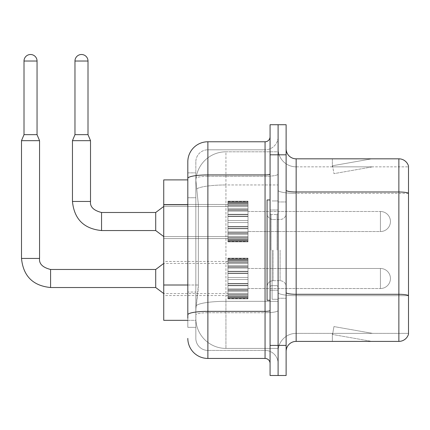 <?xml version="1.0" encoding="UTF-8"?>
<svg xmlns="http://www.w3.org/2000/svg" width="430" height="430" viewBox="0 0 430 430"><rect width="100%" height="100%" fill="white"/><g stroke="black" fill="none" stroke-linecap="round" stroke-linejoin="round"><path stroke-width="0.32" stroke-dasharray="2.15 1.61" d="M227.938 221.52L227.938 241.585L227.938 221.52M163.739 221.52L163.739 204.465L163.739 221.52M227.938 278.495L227.938 298.56L227.938 278.495M163.739 278.495L163.739 295.55L163.739 278.495M248.002 221.52L248.002 241.585L248.002 221.52M248.002 278.495L248.002 298.56L248.002 278.495M278.097 221.52L278.097 231.55L278.097 221.52M278.097 278.495L278.097 288.53L278.097 278.495M187.813 285.009L198.354 285.009L198.16 290.234L195.962 308.288L198.354 285.009L198.354 204.761L198.354 285.009L163.739 285.009L163.739 320.329L195.908 320.329L195.838 318.318A30.095 30.095 0 0 0 225.933 348.413L278.097 348.413L278.097 301.322L278.097 348.413L225.933 348.413L225.933 301.322L225.933 348.413A30.095 30.095 0 0 1 195.838 318.318L195.838 312.196L195.908 320.329L187.813 320.329M195.962 308.288L195.838 312.196L195.962 308.288M225.933 151.806L278.097 151.806L278.097 184.959L278.097 151.806L225.933 151.806A30.095 30.095 0 0 0 195.881 180.304L198.354 204.761L195.881 180.304A30.095 30.095 0 0 1 225.933 151.806L225.933 184.959L278.097 184.959L278.097 301.322L278.097 184.959L225.933 184.959L225.933 151.806A30.095 30.095 0 0 0 195.881 180.304M187.813 179.891L163.739 179.891L163.739 285.009M286.122 250.109L286.122 201.96L286.122 250.109M278.097 250.109L278.097 299.264L278.097 250.109M272.077 250.109L272.077 299.264L272.077 250.109M278.097 301.269L278.097 190.243L278.097 301.269M408.5 193.376L296.152 193.376L296.152 166.851L408.5 166.851L296.152 166.851L296.152 193.376L408.5 193.376L408.5 295.695L296.152 295.695L296.152 333.368A18.055 18.055 0 0 0 278.097 351.423A18.055 18.055 0 0 1 296.152 333.368L408.5 333.368L408.5 166.05A10.03 10.03 0 0 0 398.868 158.826L398.868 341.393A10.03 10.03 0 0 0 408.5 334.169L408.5 301.269L408.5 333.368L296.152 333.368L296.152 158.826A10.03 10.03 0 0 1 286.122 148.796L286.122 190.243L286.122 148.796M286.122 351.423L286.122 190.243L286.122 351.423A10.03 10.03 0 0 1 296.152 341.393L296.152 295.695A18.055 3.134 0 0 1 278.097 292.556A18.055 3.134 0 0 0 296.152 295.695L296.152 193.376L296.152 295.695L408.5 295.695M278.097 148.796L278.097 190.243L278.097 148.796A18.055 18.055 0 0 0 296.152 166.851A18.055 18.055 0 0 1 278.097 148.796A18.055 18.055 0 0 0 296.152 166.851M278.097 154.811L278.097 124.721L286.122 124.721L286.122 154.811L278.097 154.811L278.097 124.721L270.072 124.721L270.072 154.811L278.097 154.811L278.097 345.403L278.097 154.811M270.072 154.811L270.072 375.498L278.097 375.498L278.097 345.403L278.097 375.498L286.122 375.498L286.122 154.811M371.095 341.269A8.025 8.025 0 0 0 372.488 341.393L332.363 341.393L372.488 341.393A8.025 8.025 0 0 1 371.095 341.269A8.025 8.025 0 0 0 372.488 341.393A8.025 8.025 0 0 1 371.095 341.269A8.025 8.025 0 0 0 372.488 341.393A8.025 8.025 0 0 1 371.095 341.269A8.025 8.025 0 0 0 372.488 341.393A8.025 8.025 0 0 1 371.095 341.269A8.025 8.025 0 0 0 372.488 341.393A8.025 8.025 0 0 1 371.095 341.269A8.025 8.025 0 0 0 372.488 341.393A8.025 8.025 0 0 1 371.095 341.269A8.025 8.025 0 0 0 372.488 341.393A8.025 8.025 0 0 1 371.095 341.269A8.025 8.025 0 0 0 372.488 341.393A8.025 8.025 0 0 1 371.095 341.269A8.025 8.025 0 0 0 372.488 341.393A8.025 8.025 0 0 1 371.095 341.269L332.567 334.475L371.095 341.269M332.363 333.368L332.363 341.393L332.363 333.368L332.761 333.368L332.567 334.475L332.761 333.368L332.363 333.368L332.363 341.393L332.363 333.368L332.761 333.368L332.567 334.475L332.761 333.368L332.363 333.368L332.363 341.393L332.363 333.368L332.761 333.368L332.567 334.475L332.761 333.368L332.363 333.368L332.363 341.393L332.363 333.368L332.761 333.368L332.567 334.475L332.761 333.368L332.363 333.368L332.363 341.393L332.363 333.368L332.761 333.368L332.567 334.475L332.761 333.368L332.363 333.368L332.363 341.393L332.363 333.368L332.761 333.368L332.567 334.475L332.761 333.368L332.363 333.368L332.363 341.393L332.363 333.368L332.761 333.368L332.567 334.475L332.761 333.368L332.363 333.368L332.363 341.393L332.363 333.368L332.761 333.368L332.567 334.475L332.761 333.368L332.363 333.368L332.363 341.393L332.363 333.368L332.761 333.368L332.567 334.475L332.761 333.368L332.363 333.368M398.868 341.393L296.152 341.393M408.5 166.05A10.03 10.03 0 0 0 398.868 158.826L296.152 158.826M372.488 158.826L332.363 158.826L372.488 158.826A8.025 8.025 0 0 0 371.095 158.95A8.025 8.025 0 0 1 372.488 158.826A8.025 8.025 0 0 0 371.095 158.95A8.025 8.025 0 0 1 372.488 158.826A8.025 8.025 0 0 0 371.095 158.95A8.025 8.025 0 0 1 372.488 158.826A8.025 8.025 0 0 0 371.095 158.95A8.025 8.025 0 0 1 372.488 158.826A8.025 8.025 0 0 0 371.095 158.95A8.025 8.025 0 0 1 372.488 158.826A8.025 8.025 0 0 0 371.095 158.95A8.025 8.025 0 0 1 372.488 158.826A8.025 8.025 0 0 0 371.095 158.95A8.025 8.025 0 0 1 372.488 158.826A8.025 8.025 0 0 0 371.095 158.95A8.025 8.025 0 0 1 372.488 158.826A8.025 8.025 0 0 0 371.095 158.95A8.025 8.025 0 0 1 372.488 158.826M372.488 333.368L332.761 333.368L372.488 333.368L332.761 333.368L372.488 333.368L332.761 333.368L372.488 333.368L332.761 333.368L372.488 333.368L332.761 333.368L372.488 333.368L332.761 333.368L372.488 333.368L332.761 333.368L372.488 333.368L332.761 333.368L372.488 333.368L332.761 333.368L372.488 333.368L333.959 326.574L332.761 333.368L333.959 326.574L332.761 333.368L333.959 326.574L332.761 333.368L333.959 326.574L332.761 333.368L333.959 326.574L332.761 333.368L333.959 326.574L332.761 333.368L333.959 326.574L332.761 333.368L333.959 326.574L332.761 333.368L333.959 326.574L332.761 333.368L333.959 326.574L372.488 333.368M332.761 166.851L332.363 166.851L332.761 166.851L332.363 166.851L332.761 166.851L332.363 166.851L332.761 166.851L332.363 166.851L332.761 166.851L332.363 166.851L332.761 166.851L332.363 166.851L332.761 166.851L332.363 166.851L332.761 166.851L332.363 166.851L332.761 166.851L332.363 166.851L332.761 166.851L332.567 165.744L371.095 158.95L332.567 165.744L332.761 166.851L332.567 165.744L371.095 158.95L332.567 165.744L332.761 166.851L332.567 165.744L371.095 158.95L332.567 165.744L332.761 166.851L332.567 165.744L371.095 158.95L332.567 165.744L332.761 166.851L332.567 165.744L371.095 158.95L332.567 165.744L332.761 166.851L332.567 165.744L371.095 158.95L332.567 165.744L332.761 166.851L332.567 165.744L371.095 158.95L332.567 165.744L332.761 166.851L332.567 165.744L371.095 158.95L332.567 165.744L332.761 166.851L332.567 165.744L371.095 158.95L332.567 165.744L332.761 166.851L372.488 166.851L332.761 166.851L372.488 166.851L332.761 166.851L372.488 166.851L332.761 166.851L372.488 166.851L332.761 166.851L372.488 166.851L332.761 166.851L372.488 166.851L332.761 166.851L372.488 166.851L332.761 166.851L372.488 166.851L332.761 166.851L372.488 166.851L332.761 166.851L333.959 173.645L332.761 166.851M332.363 158.826L332.363 166.851L332.363 158.826M372.488 166.851L333.959 173.645L372.488 166.851M187.813 318.318L187.813 327.348L195.838 327.348L187.813 327.348L187.813 197.736L187.813 292.029L195.838 292.029L195.838 327.348L195.838 197.736L195.838 292.029L187.813 292.029M187.813 338.383A20.065 20.065 0 0 0 207.878 358.443L207.878 350.418A12.04 12.04 0 0 1 195.838 338.383L195.838 178.412L195.838 338.383A12.04 12.04 0 0 0 207.878 350.418L265.057 350.418L265.057 318.318L265.057 358.443A5.015 5.015 0 0 1 270.072 363.463L270.072 136.756L270.072 363.463M278.097 318.318L278.097 174.059L278.097 318.318M270.072 250.109L270.072 300.264L270.072 250.109M278.097 136.756L278.097 174.059L278.097 136.756A13.04 13.04 0 0 1 265.057 149.796A13.04 13.04 0 0 0 278.097 136.756A13.04 13.04 0 0 1 265.057 149.796L265.057 350.418L207.878 350.418L207.878 312.744L265.057 312.744A13.04 2.263 0 0 0 278.097 310.481A13.04 2.263 0 0 1 265.057 312.744L265.057 149.796L207.878 149.796L265.057 149.796M270.072 174.059A5.015 0.871 0 0 1 265.057 174.929L207.878 174.929A20.065 3.483 180 0 0 187.813 178.412L187.813 314.835A20.065 3.483 180 0 1 207.878 311.352L207.878 141.771A20.065 20.065 0 0 0 187.813 161.836A20.065 20.065 0 0 1 207.878 141.771L265.057 141.771A5.015 5.015 0 0 0 270.072 136.756A5.015 5.015 0 0 1 265.057 141.771L265.057 318.318L265.057 312.744L207.878 312.744L207.878 149.796L207.878 176.322L265.057 176.322A13.04 2.263 0 0 0 278.097 174.059A13.04 2.263 0 0 1 265.057 176.322L207.878 176.322L207.878 318.318L207.878 311.352L265.057 311.352A5.015 0.871 0 0 0 270.072 310.481M207.878 358.443L265.057 358.443M187.813 172.871L195.838 172.871L187.813 172.871L187.813 197.736L195.838 197.736L195.838 172.871L195.838 197.736L187.813 197.736M195.838 161.836L195.838 178.412L195.838 161.836A12.04 12.04 0 0 1 207.878 149.796A12.04 12.04 0 0 0 195.838 161.836A12.04 12.04 0 0 1 207.878 149.796M278.097 363.463A13.04 13.04 0 0 0 265.057 350.418A13.04 13.04 0 0 1 278.097 363.463A13.04 13.04 0 0 0 265.057 350.418M278.097 288.53L380.41 288.53L380.41 278.495L380.41 288.53A10.03 10.03 0 0 0 390.445 278.495A10.03 10.03 0 0 0 380.41 268.465A10.03 10.03 0 0 1 390.445 278.495A10.03 10.03 0 0 1 380.41 288.53A10.03 10.03 0 0 0 390.445 278.495A10.03 10.03 0 0 0 380.41 268.465A10.03 10.03 0 0 1 390.445 278.495A10.03 10.03 0 0 1 380.41 288.53A10.03 10.03 0 0 0 390.445 278.495A10.03 10.03 0 0 0 380.41 268.465A10.03 10.03 0 0 1 390.445 278.495A10.03 10.03 0 0 1 380.41 288.53A10.03 10.03 0 0 0 390.445 278.495A10.03 10.03 0 0 0 380.41 268.465A10.03 10.03 0 0 1 390.445 278.495A10.03 10.03 0 0 1 380.41 288.53A10.03 10.03 0 0 0 390.445 278.495A10.03 10.03 0 0 0 380.41 268.465A10.03 10.03 0 0 1 390.445 278.495A10.03 10.03 0 0 1 380.41 288.53A10.03 10.03 0 0 0 390.445 278.495A10.03 10.03 0 0 0 380.41 268.465A10.03 10.03 0 0 1 390.445 278.495A10.03 10.03 0 0 1 380.41 288.53A10.03 10.03 0 0 0 390.445 278.495A10.03 10.03 0 0 0 380.41 268.465A10.03 10.03 0 0 1 390.445 278.495A10.03 10.03 0 0 1 380.41 288.53A10.03 10.03 0 0 0 390.445 278.495A10.03 10.03 0 0 0 380.41 268.465A10.03 10.03 0 0 1 390.445 278.495A10.03 10.03 0 0 1 380.41 288.53A10.03 10.03 0 0 0 390.445 278.495A10.03 10.03 0 0 0 380.41 268.465A10.03 10.03 0 0 1 390.445 278.495A10.03 10.03 0 0 1 380.41 288.53A10.03 10.03 0 0 0 390.445 278.495A10.03 10.03 0 0 0 380.41 268.465L380.41 288.53L380.41 268.465L380.41 288.53L380.41 268.465L380.41 288.53L380.41 268.465L380.41 288.53L380.41 268.465L380.41 288.53L380.41 268.465L380.41 288.53L380.41 268.465L380.41 288.53L380.41 268.465L380.41 288.53L380.41 268.465L380.41 288.53L380.41 268.465L380.41 288.53L380.41 268.465L380.41 288.53L380.41 268.465L380.41 288.53L380.41 268.465L380.41 288.53L380.41 268.465L380.41 288.53L380.41 268.465L380.41 288.53L380.41 268.465L380.41 288.53L380.41 268.465L380.41 288.53L380.41 268.465L380.41 288.53L380.41 268.465L278.097 268.465M37.05 134.649L37.05 61.022L37.05 134.649L37.05 61.022L37.05 134.649L37.05 61.022L37.05 134.649L37.05 61.022L37.05 134.649L37.05 61.022L37.05 134.649L37.05 61.022L37.05 134.649L37.05 61.022L37.05 134.649L37.05 61.022L37.05 134.649L37.05 61.022L24.01 61.022L37.05 61.022A6.52 6.52 0 0 0 30.53 54.502A6.52 6.52 0 0 0 24.01 61.022A6.52 6.52 0 0 1 30.53 54.502A6.52 6.52 0 0 1 37.05 61.022A6.52 6.52 0 0 0 30.53 54.502A6.52 6.52 0 0 0 24.01 61.022A6.52 6.52 0 0 1 30.53 54.502A6.52 6.52 0 0 1 37.05 61.022A6.52 6.52 0 0 0 30.53 54.502A6.52 6.52 0 0 0 24.01 61.022A6.52 6.52 0 0 1 30.53 54.502A6.52 6.52 0 0 1 37.05 61.022A6.52 6.52 0 0 0 30.53 54.502A6.52 6.52 0 0 0 24.01 61.022A6.52 6.52 0 0 1 30.53 54.502A6.52 6.52 0 0 1 37.05 61.022A6.52 6.52 0 0 0 30.53 54.502A6.52 6.52 0 0 0 24.01 61.022A6.52 6.52 0 0 1 30.53 54.502A6.52 6.52 0 0 1 37.05 61.022A6.52 6.52 0 0 0 30.53 54.502A6.52 6.52 0 0 0 24.01 61.022A6.52 6.52 0 0 1 30.53 54.502A6.52 6.52 0 0 1 37.05 61.022A6.52 6.52 0 0 0 30.53 54.502A6.52 6.52 0 0 0 24.01 61.022A6.52 6.52 0 0 1 30.53 54.502A6.52 6.52 0 0 1 37.05 61.022A6.52 6.52 0 0 0 30.53 54.502A6.52 6.52 0 0 0 24.01 61.022A6.52 6.52 0 0 1 30.53 54.502A6.52 6.52 0 0 1 37.05 61.022A6.52 6.52 0 0 0 30.53 54.502A6.52 6.52 0 0 0 24.01 61.022A6.52 6.52 0 0 1 30.53 54.502A6.52 6.52 0 0 1 37.05 61.022L37.05 134.649L24.01 134.649L37.05 134.649L24.01 134.649L37.05 134.649L24.01 134.649L37.05 134.649L24.01 134.649L37.05 134.649L24.01 134.649L37.05 134.649L24.01 134.649L37.05 134.649L24.01 134.649L37.05 134.649L24.01 134.649L37.05 134.649L24.01 134.649L37.05 134.649L24.01 134.649L37.05 134.649L24.01 134.649L37.05 134.649L24.01 134.649L37.05 134.649L24.01 134.649L37.05 134.649L24.01 134.649L37.05 134.649L24.01 134.649L37.05 134.649L24.01 134.649L37.05 134.649L24.01 134.649L37.05 134.649L24.01 134.649L30.53 134.649L24.01 134.649L21.5 140.669L39.555 140.669L21.5 140.669L39.555 140.669L21.5 140.669L39.555 140.669L21.5 140.669L39.555 140.669L21.5 140.669L39.555 140.669L21.5 140.669L39.555 140.669L21.5 140.669L39.555 140.669L21.5 140.669L39.555 140.669L21.5 140.669L39.555 140.669L21.5 140.669L39.555 140.669L21.5 140.669L39.555 140.669L21.5 140.669L39.555 140.669L21.5 140.669L39.555 140.669L21.5 140.669L39.555 140.669L21.5 140.669L39.555 140.669L21.5 140.669L39.555 140.669L21.5 140.669L39.555 140.669L21.5 140.669L39.555 140.669L21.5 140.669L21.5 258.435L21.5 140.669L21.5 258.435L21.5 140.669L21.5 258.435L21.5 140.669L21.5 258.435L21.5 140.669L21.5 258.435L21.5 140.669L21.5 258.435L21.5 140.669L21.5 258.435L21.5 140.669L21.5 258.435L21.5 140.669L21.5 258.435L21.5 140.669L39.555 140.669L39.555 258.435L39.555 140.669L39.555 258.435L39.555 140.669L39.555 258.435L39.555 140.669L39.555 258.435L39.555 140.669L39.555 258.435L39.555 140.669L39.555 258.435L39.555 140.669L39.555 258.435L39.555 140.669L39.555 258.435L39.555 140.669L39.555 258.435L39.555 140.669L37.05 134.649L39.555 140.669M155.714 278.495L155.714 287.525L155.714 269.47L155.714 287.525L155.714 269.47L155.714 287.525L155.714 269.47L155.714 287.525L155.714 269.47L155.714 287.525L155.714 269.47L155.714 287.525L155.714 269.47L155.714 287.525L155.714 269.47L155.714 287.525L155.714 269.47L155.714 287.525L155.714 269.47L155.714 287.525L155.714 269.47L155.714 287.525L155.714 269.47L155.714 287.525L155.714 269.47L155.714 287.525L155.714 269.47L155.714 287.525L155.714 269.47L155.714 287.525L155.714 269.47L155.714 287.525L155.714 269.47L155.714 287.525L155.714 269.47L155.714 287.525L155.714 269.47L155.714 278.495L155.714 269.47L50.59 269.47L50.59 287.525L50.59 269.47L50.59 287.525L50.59 269.47L50.59 287.525L50.59 269.47L50.59 287.525L50.59 269.47L50.59 287.525L50.59 269.47L50.59 287.525L50.59 269.47L50.59 287.525L50.59 269.47L50.59 287.525L50.59 269.47L50.59 287.525L50.59 269.47L50.59 287.525L50.59 269.47L50.59 287.525L50.59 269.47L50.59 287.525L50.59 269.47L50.59 287.525L50.59 269.47L50.59 287.525L50.59 269.47L50.59 287.525L50.59 269.47L50.59 287.525L50.59 269.47L50.59 287.525L50.59 269.486L50.59 287.525L50.59 278.495L50.59 287.525L155.714 287.525L155.714 278.495M37.05 61.022L24.01 61.022L24.01 134.649L21.5 140.669M227.938 298.151L227.938 296.931L227.938 298.834L227.938 298.151L248.002 298.151L248.002 296.313L227.938 296.313L227.938 297.528L227.938 296.313L248.002 296.313L248.002 298.834L248.002 296.313L248.002 297.528L248.002 296.313L227.938 296.313L227.938 296.931L248.002 296.931L248.002 298.834L248.002 295.539L248.002 297.528L248.002 296.313L227.938 296.313L227.938 297.528L227.938 295.539L227.938 297.528L248.002 297.528L248.002 294.507L248.002 298.834L248.002 293.325L248.002 297.528L248.002 296.313L227.938 296.313L248.002 296.313L248.002 298.834L248.002 293.325L248.002 297.528L248.002 296.313L227.938 296.313L227.938 296.931L248.002 296.931L248.002 298.834L248.002 291.26L248.002 297.528L248.002 296.313L227.938 296.313L227.938 297.528L248.002 297.528L248.002 290.513L248.002 298.834L248.002 288.89L248.002 297.528L248.002 296.313L227.938 296.313L248.002 296.313L248.002 298.834L248.002 288.89L248.002 297.528L248.002 296.313L227.938 296.313L227.938 298.151L248.002 298.151L248.002 298.834L248.002 285.735L248.002 297.528L248.002 296.313L227.938 296.313L227.938 297.528L227.938 296.313L248.002 296.313L248.002 298.834L248.002 285.343L248.002 297.528L248.002 296.313L227.938 296.313L227.938 294.507L227.938 295.539L248.002 295.539L248.002 283.435L248.002 298.834L248.002 279.5L248.002 297.528L248.002 296.313L227.938 296.313L248.002 296.313L248.002 298.834L248.002 277.495L248.002 297.528L248.002 296.313L227.938 296.313L227.938 296.931L248.002 296.931L248.002 298.834L248.002 273.168L248.002 297.528L248.002 296.313L227.938 296.313L227.938 297.528L248.002 297.528L248.002 273.168L248.002 298.834L248.002 271.652L248.002 297.528L248.002 296.313L227.938 296.313L248.002 296.313L248.002 298.834L248.002 297.555L248.002 298.834L248.002 298.151L227.938 298.151L227.938 296.931L248.002 296.931L248.002 296.313L248.002 297.528L248.002 271.26L248.002 297.528L248.002 296.313L227.938 296.313L227.938 298.834L227.938 297.555L227.938 298.834L248.002 298.834L248.002 297.555L248.002 298.834L227.938 298.834L227.938 298.151L248.002 298.151L227.938 298.151L227.938 296.313L227.938 297.528L248.002 297.528L248.002 267.352L248.002 298.151L227.938 298.151L227.938 298.834L227.938 297.555L248.002 297.555L227.938 297.555L227.938 298.834L248.002 298.834L227.938 298.834L227.938 296.931L248.002 296.931L227.938 296.931L227.938 298.834L227.938 297.555L248.002 297.555L227.938 297.555L227.938 298.834L248.002 298.834L227.938 298.834L227.938 298.151L248.002 298.151L227.938 298.151L227.938 296.313L248.002 296.313L248.002 297.528L248.002 267.352L248.002 295.539L227.938 295.539L227.938 297.528L227.938 296.313L227.938 296.931L248.002 296.931L227.938 296.931L227.938 298.834L227.938 297.555L248.002 297.555L227.938 297.555L227.938 298.834L248.002 298.834L227.938 298.834L227.938 298.151L248.002 298.151L227.938 298.151L227.938 293.325L227.938 294.507L248.002 294.507L248.002 266.482L248.002 294.507L227.938 294.507L227.938 295.539L248.002 295.539L227.938 295.539L227.938 297.528L248.002 297.528L227.938 297.528L227.938 296.313L248.002 296.313L227.938 296.313L227.938 296.931L248.002 296.931L227.938 296.931L227.938 298.834L227.938 297.555L248.002 297.555L227.938 297.555L227.938 298.834L248.002 298.834L227.938 298.834L227.938 298.151L248.002 298.151L227.938 298.151L227.938 293.325L227.938 294.362L227.938 293.325L248.002 293.325L248.002 294.362L248.002 265.729L248.002 294.362L248.002 293.325L227.938 293.325L227.938 294.507L248.002 294.507L227.938 294.507L227.938 295.539L248.002 295.539L227.938 295.539L227.938 297.528L248.002 297.528L227.938 297.528L227.938 296.313L248.002 296.313L248.002 296.931L227.938 296.931L248.002 296.931L227.938 296.931L227.938 298.834L227.938 297.555L248.002 297.555L227.938 297.555L227.938 298.834L248.002 298.834L227.938 298.834L227.938 298.151L248.002 298.151L227.938 298.151L227.938 296.313L227.938 296.931L248.002 296.931L227.938 296.931L227.938 298.834L227.938 297.555L248.002 297.555L227.938 297.555L227.938 298.834L248.002 298.834L227.938 298.834L227.938 298.151L248.002 298.151L227.938 298.151L227.938 291.26L227.938 294.362L248.002 294.362L248.002 262.633L248.002 294.362L227.938 294.362L227.938 293.325L248.002 293.325L227.938 293.325L227.938 294.507L248.002 294.507L227.938 294.507L227.938 295.539L248.002 295.539L227.938 295.539L227.938 297.528L248.002 297.528L227.938 297.528L227.938 296.313L248.002 296.313L248.002 297.528L227.938 297.528L227.938 290.513L227.938 291.26L248.002 291.26L248.002 262.633L248.002 291.26L227.938 291.26L227.938 294.362L248.002 294.362L227.938 294.362L227.938 293.325L248.002 293.325L227.938 293.325L227.938 294.507L248.002 294.507L227.938 294.507L227.938 295.539L248.002 295.539L227.938 295.539L227.938 297.528L248.002 297.528L227.938 297.528L227.938 296.313L227.938 296.931L248.002 296.931L227.938 296.931L227.938 298.834L227.938 297.555L248.002 297.555L227.938 297.555L227.938 298.834L248.002 298.834L227.938 298.834L227.938 298.151L248.002 298.151L227.938 298.151L227.938 288.89L227.938 290.513L248.002 290.513L248.002 262.488L248.002 290.513L227.938 290.513L227.938 291.26L248.002 291.26L227.938 291.26L227.938 294.362L248.002 294.362L227.938 294.362L227.938 293.325L248.002 293.325L227.938 293.325L227.938 294.507L248.002 294.507L227.938 294.507L227.938 295.539L248.002 295.539L227.938 295.539L227.938 297.528L248.002 297.528L227.938 297.528L227.938 296.313L248.002 296.313L227.938 296.313L227.938 296.931L248.002 296.931L227.938 296.931L227.938 298.834L227.938 297.555L248.002 297.555L227.938 297.555L227.938 298.834L248.002 298.834L227.938 298.834L227.938 298.151L248.002 298.151L227.938 298.151L227.938 288.89L227.938 289.643L227.938 288.89L248.002 288.89L248.002 289.643L248.002 261.451L248.002 289.643L248.002 288.89L227.938 288.89L227.938 290.513L248.002 290.513L227.938 290.513L227.938 291.26L248.002 291.26L227.938 291.26L227.938 294.362L248.002 294.362L227.938 294.362L227.938 293.325L248.002 293.325L227.938 293.325L227.938 294.507L248.002 294.507L227.938 294.507L227.938 295.539L248.002 295.539L227.938 295.539L227.938 297.528L248.002 297.528L227.938 297.528L227.938 296.313L248.002 296.313L248.002 296.931L227.938 296.931L227.938 298.834L227.938 297.555L248.002 297.555L227.938 297.555L227.938 298.834L248.002 298.834L227.938 298.834L227.938 298.151L248.002 298.151L227.938 298.151L227.938 296.313L227.938 296.931L248.002 296.931L227.938 296.931L227.938 298.834L227.938 297.555L248.002 297.555L227.938 297.555L227.938 298.834L248.002 298.834L227.938 298.834L227.938 298.151L248.002 298.151L227.938 298.151L227.938 285.735L227.938 289.643L248.002 289.643L248.002 259.462L248.002 289.643L227.938 289.643L227.938 288.89L248.002 288.89L227.938 288.89L227.938 290.513L248.002 290.513L227.938 290.513L227.938 291.26L248.002 291.26L227.938 291.26L227.938 294.362L248.002 294.362L227.938 294.362L227.938 293.325L248.002 293.325L227.938 293.325L227.938 294.507L248.002 294.507L227.938 294.507L227.938 295.539L248.002 295.539L227.938 295.539L227.938 297.528L248.002 297.528L227.938 297.528L227.938 296.313L248.002 296.313L248.002 297.528L227.938 297.528L227.938 285.343L227.938 285.735L248.002 285.735L248.002 259.462L248.002 285.735L227.938 285.735L227.938 289.643L248.002 289.643L227.938 289.643L227.938 288.89L248.002 288.89L227.938 288.89L227.938 290.513L248.002 290.513L227.938 290.513L227.938 291.26L248.002 291.26L227.938 291.26L227.938 294.362L248.002 294.362L227.938 294.362L227.938 293.325L248.002 293.325L227.938 293.325L227.938 294.507L248.002 294.507L227.938 294.507L227.938 295.539L248.002 295.539L227.938 295.539L227.938 297.528L227.938 296.313L227.938 296.931L248.002 296.931L227.938 296.931L227.938 298.834L227.938 297.555L248.002 297.555L227.938 297.555L227.938 298.834L248.002 298.834L227.938 298.834L227.938 298.151L248.002 298.151L227.938 298.151L227.938 283.435L227.938 285.343L248.002 285.343L248.002 259.462L248.002 285.343L227.938 285.343L227.938 285.735L248.002 285.735L227.938 285.735L227.938 289.643L248.002 289.643L227.938 289.643L227.938 288.89L248.002 288.89L227.938 288.89L227.938 290.513L248.002 290.513L227.938 290.513L227.938 291.26L248.002 291.26L227.938 291.26L227.938 294.362L248.002 294.362L227.938 294.362L227.938 293.325L248.002 293.325L227.938 293.325L227.938 294.507L248.002 294.507L227.938 294.507L227.938 295.539L248.002 295.539L227.938 295.539L227.938 297.528L248.002 297.528L227.938 297.528L227.938 296.313L248.002 296.313L227.938 296.313L227.938 296.931L248.002 296.931L227.938 296.931L227.938 298.834L227.938 297.555L248.002 297.555L227.938 297.555L227.938 298.834L248.002 298.834L227.938 298.834L227.938 298.151L248.002 298.151L227.938 298.151L227.938 283.435L227.938 283.827L227.938 283.435L248.002 283.435L248.002 283.827L248.002 258.844L248.002 283.827L248.002 283.435L227.938 283.435L227.938 285.343L248.002 285.343L227.938 285.343L227.938 285.735L248.002 285.735L227.938 285.735L227.938 289.643L248.002 289.643L227.938 289.643L227.938 288.89L248.002 288.89L227.938 288.89L227.938 290.513L248.002 290.513L227.938 290.513L227.938 291.26L248.002 291.26L227.938 291.26L227.938 294.362L248.002 294.362L227.938 294.362L227.938 293.325L248.002 293.325L227.938 293.325L227.938 294.507L248.002 294.507L227.938 294.507L227.938 295.539L248.002 295.539L227.938 295.539L227.938 297.528L248.002 297.528L227.938 297.528L227.938 296.313L248.002 296.313L248.002 296.931L227.938 296.931L248.002 296.931L227.938 296.931L227.938 298.834L227.938 297.555L248.002 297.555L227.938 297.555L227.938 298.834L248.002 298.834L227.938 298.834L227.938 298.151L248.002 298.151L227.938 298.151L227.938 296.313L227.938 296.931L248.002 296.931L227.938 296.931L227.938 298.834L227.938 297.555L248.002 297.555L227.938 297.555L227.938 298.834L248.002 298.834L227.938 298.834L227.938 298.151L248.002 298.151L227.938 298.151L227.938 279.5L227.938 283.827L248.002 283.827L248.002 258.156L248.002 283.827L227.938 283.827L227.938 283.435L248.002 283.435L227.938 283.435L227.938 285.343L248.002 285.343L227.938 285.343L227.938 285.735L248.002 285.735L227.938 285.735L227.938 289.643L248.002 289.643L227.938 289.643L227.938 288.89L248.002 288.89L227.938 288.89L227.938 290.513L248.002 290.513L227.938 290.513L227.938 291.26L248.002 291.26L227.938 291.26L227.938 294.362L248.002 294.362L227.938 294.362L227.938 293.325L248.002 293.325L227.938 293.325L227.938 294.507L248.002 294.507L227.938 294.507L227.938 295.539L248.002 295.539L227.938 295.539L227.938 297.528L248.002 297.528L227.938 297.528L227.938 296.313L248.002 296.313L248.002 297.528L227.938 297.528L227.938 277.495L227.938 279.5L248.002 279.5L248.002 258.156L248.002 279.5L227.938 279.5L248.002 279.5L227.938 279.5L227.938 283.827L248.002 283.827L227.938 283.827L227.938 283.435L248.002 283.435L227.938 283.435L227.938 285.343L248.002 285.343L227.938 285.343L227.938 285.735L248.002 285.735L227.938 285.735L227.938 289.643L248.002 289.643L227.938 289.643L227.938 288.89L248.002 288.89L227.938 288.89L227.938 290.513L248.002 290.513L227.938 290.513L227.938 291.26L248.002 291.26L227.938 291.26L227.938 294.362L248.002 294.362L227.938 294.362L227.938 293.325L248.002 293.325L227.938 293.325L227.938 294.507L248.002 294.507L227.938 294.507L227.938 295.539L248.002 295.539L227.938 295.539L227.938 297.528L248.002 297.528L227.938 297.528L227.938 296.313L227.938 296.931L248.002 296.931L227.938 296.931L227.938 298.834L227.938 297.555L248.002 297.555L227.938 297.555L227.938 298.834L248.002 298.834L227.938 298.834L227.938 298.151L248.002 298.151L227.938 298.151L227.938 273.168L227.938 277.495L248.002 277.495L248.002 258.156L248.002 277.495L227.938 277.495L248.002 277.495L227.938 277.495L227.938 279.5L248.002 279.5L227.938 279.5L248.002 279.5L227.938 279.5L227.938 283.827L248.002 283.827L227.938 283.827L227.938 283.435L248.002 283.435L227.938 283.435L227.938 285.343L248.002 285.343L227.938 285.343L227.938 285.735L248.002 285.735L227.938 285.735L227.938 289.643L248.002 289.643L227.938 289.643L227.938 288.89L248.002 288.89L227.938 288.89L227.938 290.513L248.002 290.513L227.938 290.513L227.938 291.26L248.002 291.26L227.938 291.26L227.938 294.362L248.002 294.362L227.938 294.362L227.938 293.325L248.002 293.325L227.938 293.325L227.938 294.507L248.002 294.507L227.938 294.507L227.938 295.539L248.002 295.539L227.938 295.539L227.938 297.528L248.002 297.528L227.938 297.528L227.938 296.313L248.002 296.313L227.938 296.313L227.938 296.931L248.002 296.931L227.938 296.931L227.938 298.834L227.938 297.555L248.002 297.555L227.938 297.555L227.938 298.834L248.002 298.834L227.938 298.834L227.938 298.151L248.002 298.151L227.938 298.151L227.938 273.168L227.938 273.561L227.938 273.168L248.002 273.168L248.002 273.561L248.002 258.156L248.002 273.561L248.002 273.168L227.938 273.168L227.938 277.495L248.002 277.495L227.938 277.495L248.002 277.495L227.938 277.495L227.938 279.5L248.002 279.5L227.938 279.5L248.002 279.5L227.938 279.5L227.938 283.827L248.002 283.827L227.938 283.827L227.938 283.435L248.002 283.435L227.938 283.435L227.938 285.343L248.002 285.343L227.938 285.343L227.938 285.735L248.002 285.735L227.938 285.735L227.938 289.643L248.002 289.643L227.938 289.643L227.938 288.89L248.002 288.89L227.938 288.89L227.938 290.513L248.002 290.513L227.938 290.513L227.938 291.26L248.002 291.26L227.938 291.26L227.938 294.362L248.002 294.362L227.938 294.362L227.938 293.325L248.002 293.325L227.938 293.325L227.938 294.507L248.002 294.507L227.938 294.507L227.938 295.539L248.002 295.539L227.938 295.539L227.938 297.528L248.002 297.528L227.938 297.528L227.938 296.313L248.002 296.313L248.002 296.931L227.938 296.931L227.938 298.834L227.938 297.555L248.002 297.555L227.938 297.555L227.938 298.834L248.002 298.834L227.938 298.834L227.938 298.151L248.002 298.151L227.938 298.151M227.938 271.652L227.938 273.561L227.938 271.26L227.938 271.652L248.002 271.652L248.002 258.156L248.002 273.561L248.002 258.156L248.002 271.652L227.938 271.652L227.938 273.561L248.002 273.561L227.938 273.561L227.938 267.352L227.938 271.26L248.002 271.26L248.002 258.156L248.002 271.26L227.938 271.26L227.938 271.652L248.002 271.652L227.938 271.652L227.938 273.561L248.002 273.561L227.938 273.561L227.938 273.168L248.002 273.168L227.938 273.168L227.938 267.352L227.938 268.105L227.938 267.352L248.002 267.352L248.002 268.105L248.002 258.156L248.002 268.105L248.002 267.352L227.938 267.352L227.938 271.26L248.002 271.26L227.938 271.26L227.938 271.652L248.002 271.652L227.938 271.652L227.938 273.561L248.002 273.561L227.938 273.561L227.938 273.168L248.002 273.168L227.938 273.168L227.938 277.495L248.002 277.495L227.938 277.495L248.002 277.495L227.938 277.495L227.938 266.482L227.938 268.105L248.002 268.105L248.002 258.156L248.002 268.105L227.938 268.105L227.938 267.352L248.002 267.352L227.938 267.352L227.938 271.26L248.002 271.26L227.938 271.26L227.938 271.652L248.002 271.652L227.938 271.652L227.938 273.561L248.002 273.561L227.938 273.561L227.938 273.168L248.002 273.168L227.938 273.168L227.938 277.495L248.002 277.495L227.938 277.495L248.002 277.495L227.938 277.495L227.938 279.5L248.002 279.5L227.938 279.5L248.002 279.5L227.938 279.5L227.938 265.729L227.938 266.482L248.002 266.482L248.002 258.156L248.002 266.482L227.938 266.482L227.938 268.105L248.002 268.105L227.938 268.105L227.938 267.352L248.002 267.352L227.938 267.352L227.938 271.26L248.002 271.26L227.938 271.26L227.938 271.652L248.002 271.652L227.938 271.652L227.938 273.561L248.002 273.561L227.938 273.561L227.938 273.168L248.002 273.168L227.938 273.168L227.938 277.495L248.002 277.495L227.938 277.495L248.002 277.495L227.938 277.495L227.938 279.5L248.002 279.5L227.938 279.5L248.002 279.5L227.938 279.5L227.938 283.827L248.002 283.827L227.938 283.827L227.938 262.633L227.938 265.729L248.002 265.729L248.002 258.156L248.002 265.729L227.938 265.729L227.938 266.482L248.002 266.482L227.938 266.482L227.938 268.105L248.002 268.105L227.938 268.105L227.938 267.352L248.002 267.352L227.938 267.352L227.938 271.26L248.002 271.26L227.938 271.26L227.938 271.652L248.002 271.652L227.938 271.652L227.938 273.561L248.002 273.561L227.938 273.561L227.938 273.168L248.002 273.168L227.938 273.168L227.938 277.495L248.002 277.495L227.938 277.495L248.002 277.495L227.938 277.495L227.938 279.5L248.002 279.5L227.938 279.5L248.002 279.5L227.938 279.5L227.938 283.827L248.002 283.827L227.938 283.827L227.938 283.435L248.002 283.435L227.938 283.435L227.938 262.633L227.938 263.665L227.938 262.633L248.002 262.633L248.002 263.665L248.002 258.156L248.002 263.665L248.002 262.633L227.938 262.633L227.938 265.729L248.002 265.729L227.938 265.729L227.938 266.482L248.002 266.482L227.938 266.482L227.938 268.105L248.002 268.105L227.938 268.105L227.938 267.352L248.002 267.352L227.938 267.352L227.938 271.26L248.002 271.26L227.938 271.26L227.938 271.652L248.002 271.652L227.938 271.652L227.938 273.561L248.002 273.561L227.938 273.561L227.938 273.168L248.002 273.168L227.938 273.168L227.938 277.495L248.002 277.495L227.938 277.495L248.002 277.495L227.938 277.495L227.938 279.5L248.002 279.5L227.938 279.5L248.002 279.5L227.938 279.5L227.938 283.827L248.002 283.827L227.938 283.827L227.938 283.435L248.002 283.435L227.938 283.435L227.938 285.343L248.002 285.343L227.938 285.343L227.938 262.488L227.938 263.665L248.002 263.665L248.002 258.156L248.002 263.665L227.938 263.665L227.938 262.633L248.002 262.633L227.938 262.633L227.938 265.729L248.002 265.729L227.938 265.729L227.938 266.482L248.002 266.482L227.938 266.482L227.938 268.105L248.002 268.105L227.938 268.105L227.938 267.352L248.002 267.352L227.938 267.352L227.938 271.26L248.002 271.26L227.938 271.26L227.938 271.652L248.002 271.652L227.938 271.652L227.938 273.561L248.002 273.561L227.938 273.561L227.938 273.168L248.002 273.168L227.938 273.168L227.938 277.495L248.002 277.495L227.938 277.495L248.002 277.495L227.938 277.495L227.938 279.5L248.002 279.5L227.938 279.5L248.002 279.5L227.938 279.5L227.938 283.827L248.002 283.827L227.938 283.827L227.938 283.435L248.002 283.435L227.938 283.435L227.938 285.343L248.002 285.343L227.938 285.343L227.938 285.735L248.002 285.735L227.938 285.735L227.938 261.451L227.938 262.488L248.002 262.488L248.002 258.156L248.002 262.488L227.938 262.488L227.938 263.665L248.002 263.665L227.938 263.665L227.938 262.633L248.002 262.633L227.938 262.633L227.938 265.729L248.002 265.729L227.938 265.729L227.938 266.482L248.002 266.482L227.938 266.482L227.938 268.105L248.002 268.105L227.938 268.105L227.938 267.352L248.002 267.352L227.938 267.352L227.938 271.26L248.002 271.26L227.938 271.26L227.938 271.652L248.002 271.652L227.938 271.652L227.938 273.561L248.002 273.561L227.938 273.561L227.938 273.168L248.002 273.168L227.938 273.168L227.938 277.495L248.002 277.495L227.938 277.495L248.002 277.495L227.938 277.495L227.938 279.5L248.002 279.5L227.938 279.5L248.002 279.5L227.938 279.5L227.938 283.827L248.002 283.827L227.938 283.827L227.938 283.435L248.002 283.435L227.938 283.435L227.938 285.343L248.002 285.343L227.938 285.343L227.938 285.735L248.002 285.735L227.938 285.735L227.938 289.643L248.002 289.643L227.938 289.643L227.938 259.462L227.938 261.451L248.002 261.451L248.002 258.156L248.002 261.451L227.938 261.451L227.938 262.488L248.002 262.488L227.938 262.488L227.938 263.665L248.002 263.665L227.938 263.665L227.938 262.633L248.002 262.633L227.938 262.633L227.938 265.729L248.002 265.729L227.938 265.729L227.938 266.482L248.002 266.482L227.938 266.482L227.938 268.105L248.002 268.105L227.938 268.105L227.938 267.352L248.002 267.352L227.938 267.352L227.938 271.26L248.002 271.26L227.938 271.26L227.938 271.652L248.002 271.652L227.938 271.652L227.938 273.561L248.002 273.561L227.938 273.561L227.938 273.168L248.002 273.168L227.938 273.168L227.938 277.495L248.002 277.495L227.938 277.495L248.002 277.495L227.938 277.495L227.938 279.5L248.002 279.5L227.938 279.5L248.002 279.5L227.938 279.5L227.938 283.827L248.002 283.827L227.938 283.827L227.938 283.435L248.002 283.435L227.938 283.435L227.938 285.343L248.002 285.343L227.938 285.343L227.938 285.735L248.002 285.735L227.938 285.735L227.938 289.643L248.002 289.643L227.938 289.643L227.938 288.89L248.002 288.89L227.938 288.89L227.938 259.462L227.938 260.682L227.938 259.462L248.002 259.462L248.002 260.682L248.002 258.156L248.002 260.682L248.002 259.462L227.938 259.462L227.938 261.451L248.002 261.451L227.938 261.451L227.938 262.488L248.002 262.488L227.938 262.488L227.938 263.665L248.002 263.665L227.938 263.665L227.938 262.633L248.002 262.633L227.938 262.633L227.938 265.729L248.002 265.729L227.938 265.729L227.938 266.482L248.002 266.482L227.938 266.482L227.938 268.105L248.002 268.105L227.938 268.105L227.938 267.352L248.002 267.352L227.938 267.352L227.938 271.26L248.002 271.26L227.938 271.26L227.938 271.652L248.002 271.652L227.938 271.652L227.938 273.561L248.002 273.561L227.938 273.561L227.938 273.168L248.002 273.168L227.938 273.168L227.938 277.495L248.002 277.495L227.938 277.495L248.002 277.495L227.938 277.495L227.938 279.5L248.002 279.5L227.938 279.5L248.002 279.5L227.938 279.5L227.938 283.827L248.002 283.827L227.938 283.827L227.938 283.435L248.002 283.435L227.938 283.435L227.938 285.343L248.002 285.343L227.938 285.343L227.938 285.735L248.002 285.735L227.938 285.735L227.938 289.643L248.002 289.643L227.938 289.643L227.938 288.89L248.002 288.89L227.938 288.89L227.938 290.513L248.002 290.513L227.938 290.513L227.938 259.462L227.938 260.682L227.938 260.059L227.938 260.682L248.002 260.682L248.002 258.156L248.002 260.682L227.938 260.682L227.938 259.462L248.002 259.462L227.938 259.462L227.938 261.451L248.002 261.451L227.938 261.451L227.938 262.488L248.002 262.488L227.938 262.488L227.938 263.665L248.002 263.665L227.938 263.665L227.938 262.633L248.002 262.633L227.938 262.633L227.938 265.729L248.002 265.729L227.938 265.729L227.938 266.482L248.002 266.482L227.938 266.482L227.938 268.105L248.002 268.105L227.938 268.105L227.938 267.352L248.002 267.352L227.938 267.352L227.938 271.26L248.002 271.26L227.938 271.26L227.938 271.652L248.002 271.652L227.938 271.652L227.938 273.561L248.002 273.561L227.938 273.561L227.938 273.168L248.002 273.168L227.938 273.168L227.938 277.495L248.002 277.495L227.938 277.495L248.002 277.495L227.938 277.495L227.938 279.5L248.002 279.5L227.938 279.5L248.002 279.5L227.938 279.5L227.938 283.827L248.002 283.827L227.938 283.827L227.938 283.435L248.002 283.435L227.938 283.435L227.938 285.343L248.002 285.343L227.938 285.343L227.938 285.735L248.002 285.735L227.938 285.735L227.938 289.643L248.002 289.643L227.938 289.643L227.938 288.89L248.002 288.89L227.938 288.89L227.938 290.513L248.002 290.513L227.938 290.513L227.938 291.26L248.002 291.26L227.938 291.26L227.938 294.362L227.938 258.844L227.938 260.059L248.002 260.059L248.002 258.156L248.002 260.059L227.938 260.059L227.938 260.682L248.002 260.682L227.938 260.682L227.938 259.462L248.002 259.462L227.938 259.462L227.938 261.451L248.002 261.451L227.938 261.451L227.938 262.488L248.002 262.488L227.938 262.488L227.938 263.665L248.002 263.665L227.938 263.665L227.938 262.633L248.002 262.633L227.938 262.633L227.938 265.729L248.002 265.729L227.938 265.729L227.938 266.482L248.002 266.482L227.938 266.482L227.938 268.105L248.002 268.105L227.938 268.105L227.938 267.352L248.002 267.352L227.938 267.352L227.938 271.26L248.002 271.26L227.938 271.26L227.938 271.652L248.002 271.652L227.938 271.652L227.938 273.561L248.002 273.561L227.938 273.561L227.938 273.168L248.002 273.168L227.938 273.168L227.938 277.495L248.002 277.495L227.938 277.495L248.002 277.495L227.938 277.495L227.938 279.5L248.002 279.5L227.938 279.5L248.002 279.5L227.938 279.5L227.938 283.827L248.002 283.827L227.938 283.827L227.938 283.435L248.002 283.435L227.938 283.435L227.938 285.343L248.002 285.343L227.938 285.343L227.938 285.735L248.002 285.735L227.938 285.735L227.938 289.643L248.002 289.643L227.938 289.643L227.938 288.89L248.002 288.89L227.938 288.89L227.938 290.513L248.002 290.513L227.938 290.513L227.938 291.26L248.002 291.26L227.938 291.26L227.938 294.362L248.002 294.362L227.938 294.362L227.938 258.156L227.938 258.844L248.002 258.844L248.002 258.156L248.002 259.435L248.002 258.156L248.002 258.844L227.938 258.844L227.938 260.059L248.002 260.059L227.938 260.059L227.938 260.682L248.002 260.682L227.938 260.682L227.938 259.462L248.002 259.462L227.938 259.462L227.938 261.451L248.002 261.451L227.938 261.451L227.938 262.488L248.002 262.488L227.938 262.488L227.938 263.665L248.002 263.665L227.938 263.665L227.938 262.633L248.002 262.633L227.938 262.633L227.938 265.729L248.002 265.729L227.938 265.729L227.938 266.482L248.002 266.482L227.938 266.482L227.938 268.105L248.002 268.105L227.938 268.105L227.938 267.352L248.002 267.352L227.938 267.352L227.938 271.26L248.002 271.26L227.938 271.26L227.938 271.652L248.002 271.652L227.938 271.652L227.938 273.561L248.002 273.561L227.938 273.561L227.938 273.168L248.002 273.168L227.938 273.168L227.938 277.495L248.002 277.495L227.938 277.495L248.002 277.495L227.938 277.495L227.938 279.5L248.002 279.5L227.938 279.5L248.002 279.5L227.938 279.5L227.938 283.827L248.002 283.827L227.938 283.827L227.938 283.435L248.002 283.435L227.938 283.435L227.938 285.343L248.002 285.343L227.938 285.343L227.938 285.735L248.002 285.735L227.938 285.735L227.938 289.643L248.002 289.643L227.938 289.643L227.938 288.89L248.002 288.89L227.938 288.89L227.938 290.513L248.002 290.513L227.938 290.513L227.938 291.26L248.002 291.26L227.938 291.26L227.938 294.362L248.002 294.362L227.938 294.362L227.938 293.325L248.002 293.325L227.938 293.325L227.938 294.507L227.938 258.156L227.938 259.435L227.938 258.156L248.002 258.156L248.002 259.435L248.002 258.156L227.938 258.156L227.938 258.844L248.002 258.844L227.938 258.844L227.938 260.059L248.002 260.059L227.938 260.059L227.938 260.682L248.002 260.682L227.938 260.682L227.938 259.462L248.002 259.462L227.938 259.462L227.938 261.451L248.002 261.451L227.938 261.451L227.938 262.488L248.002 262.488L227.938 262.488L227.938 263.665L248.002 263.665L227.938 263.665L227.938 262.633L248.002 262.633L227.938 262.633L227.938 265.729L248.002 265.729L227.938 265.729L227.938 266.482L248.002 266.482L227.938 266.482L227.938 268.105L248.002 268.105L227.938 268.105L227.938 267.352L248.002 267.352L227.938 267.352L227.938 271.26L248.002 271.26L227.938 271.26L227.938 271.652L248.002 271.652L227.938 271.652L227.938 273.561L248.002 273.561L227.938 273.561L227.938 273.168L248.002 273.168L227.938 273.168L227.938 277.495L248.002 277.495L227.938 277.495L248.002 277.495L227.938 277.495L227.938 279.5L248.002 279.5L227.938 279.5L248.002 279.5L227.938 279.5L227.938 283.827L248.002 283.827L227.938 283.827L227.938 283.435L248.002 283.435L227.938 283.435L227.938 285.343L248.002 285.343L227.938 285.343L227.938 285.735L248.002 285.735L227.938 285.735L227.938 289.643L248.002 289.643L227.938 289.643L227.938 288.89L248.002 288.89L227.938 288.89L227.938 290.513L248.002 290.513L227.938 290.513L227.938 291.26L248.002 291.26L227.938 291.26L227.938 294.362L248.002 294.362L227.938 294.362L227.938 293.325L248.002 293.325L227.938 293.325L227.938 294.507L248.002 294.507L227.938 294.507L227.938 295.539L227.938 258.156L227.938 259.435L248.002 259.435L227.938 259.435L227.938 258.156L248.002 258.156L227.938 258.156L227.938 258.844L248.002 258.844L227.938 258.844L227.938 260.059L248.002 260.059L227.938 260.059L227.938 260.682L248.002 260.682L227.938 260.682L227.938 259.462L248.002 259.462L227.938 259.462L227.938 261.451L248.002 261.451L227.938 261.451L227.938 262.488L248.002 262.488L227.938 262.488L227.938 263.665L248.002 263.665L227.938 263.665L227.938 262.633L248.002 262.633L227.938 262.633L227.938 265.729L248.002 265.729L227.938 265.729L227.938 266.482L248.002 266.482L227.938 266.482L227.938 268.105L248.002 268.105L227.938 268.105L227.938 267.352L248.002 267.352L227.938 267.352L227.938 271.26L248.002 271.26L227.938 271.26L227.938 271.652L248.002 271.652L227.938 271.652L227.938 273.561L248.002 273.561L227.938 273.561L227.938 273.168L248.002 273.168L227.938 273.168L227.938 277.495L248.002 277.495L227.938 277.495L248.002 277.495L227.938 277.495L227.938 279.5L248.002 279.5L227.938 279.5L248.002 279.5L227.938 279.5L227.938 283.827L248.002 283.827L227.938 283.827L227.938 283.435L248.002 283.435L227.938 283.435L227.938 285.343L248.002 285.343L227.938 285.343L227.938 285.735L248.002 285.735L227.938 285.735L227.938 289.643L248.002 289.643L227.938 289.643L227.938 288.89L248.002 288.89L227.938 288.89L227.938 290.513L248.002 290.513L227.938 290.513L227.938 291.26L248.002 291.26L227.938 291.26L227.938 294.362L248.002 294.362L227.938 294.362L227.938 293.325L248.002 293.325L227.938 293.325L227.938 294.507L248.002 294.507L227.938 294.507L227.938 295.539L248.002 295.539L227.938 295.539L227.938 297.528L227.938 258.156L227.938 259.435L248.002 259.435L227.938 259.435L227.938 258.156L248.002 258.156L227.938 258.156L227.938 258.844L248.002 258.844L227.938 258.844L227.938 260.059L248.002 260.059L227.938 260.059L227.938 260.682L248.002 260.682L227.938 260.682L227.938 259.462L248.002 259.462L227.938 259.462L227.938 261.451L248.002 261.451L227.938 261.451L227.938 262.488L248.002 262.488L227.938 262.488L227.938 263.665L248.002 263.665L227.938 263.665L227.938 262.633L248.002 262.633L227.938 262.633L227.938 265.729L248.002 265.729L227.938 265.729L227.938 266.482L248.002 266.482L227.938 266.482L227.938 268.105L248.002 268.105L227.938 268.105L227.938 267.352L248.002 267.352L227.938 267.352L227.938 271.26L248.002 271.26L227.938 271.26L227.938 271.652L248.002 271.652L227.938 271.652L227.938 273.561L248.002 273.561L227.938 273.561L227.938 273.168L248.002 273.168L227.938 273.168L227.938 277.495L248.002 277.495L227.938 277.495L248.002 277.495L227.938 277.495L227.938 279.5L248.002 279.5L227.938 279.5L248.002 279.5L227.938 279.5L227.938 283.827L248.002 283.827L227.938 283.827L227.938 283.435L248.002 283.435L227.938 283.435L227.938 285.343L248.002 285.343L227.938 285.343L227.938 285.735L248.002 285.735L227.938 285.735L227.938 289.643L248.002 289.643L227.938 289.643L227.938 288.89L248.002 288.89L227.938 288.89L227.938 290.513L248.002 290.513L227.938 290.513L227.938 291.26L248.002 291.26L227.938 291.26L227.938 294.362L248.002 294.362L227.938 294.362L227.938 293.325L248.002 293.325L227.938 293.325L227.938 294.507L248.002 294.507L227.938 294.507L227.938 295.539L248.002 295.539L227.938 295.539L227.938 297.528L248.002 297.528L227.938 297.528L227.938 258.156L227.938 259.435L248.002 259.435L227.938 259.435L227.938 258.156L248.002 258.156L227.938 258.156L227.938 258.844L248.002 258.844L227.938 258.844L227.938 260.059L248.002 260.059L227.938 260.059L227.938 260.682L248.002 260.682L227.938 260.682L227.938 259.462L248.002 259.462L227.938 259.462L227.938 261.451L248.002 261.451L227.938 261.451L227.938 262.488L248.002 262.488L227.938 262.488L227.938 263.665L248.002 263.665L227.938 263.665L227.938 262.633L248.002 262.633L227.938 262.633L227.938 265.729L248.002 265.729L227.938 265.729L227.938 266.482L248.002 266.482L227.938 266.482L227.938 268.105L248.002 268.105L227.938 268.105L227.938 267.352L248.002 267.352L227.938 267.352L227.938 271.26L248.002 271.26L227.938 271.26L227.938 271.652L248.002 271.652L227.938 271.652L227.938 273.561L248.002 273.561L227.938 273.561L227.938 273.168L248.002 273.168L227.938 273.168L227.938 277.495L248.002 277.495L227.938 277.495L248.002 277.495L227.938 277.495L227.938 279.5L248.002 279.5L227.938 279.5L248.002 279.5L227.938 279.5L227.938 283.827L248.002 283.827L227.938 283.827L227.938 283.435L248.002 283.435L227.938 283.435L227.938 285.343L248.002 285.343L227.938 285.343L227.938 285.735L248.002 285.735L227.938 285.735L227.938 289.643L248.002 289.643L227.938 289.643L227.938 288.89L248.002 288.89L227.938 288.89L227.938 290.513L248.002 290.513L227.938 290.513L227.938 291.26L248.002 291.26L227.938 291.26L227.938 294.362L248.002 294.362L227.938 294.362L227.938 293.325L248.002 293.325L227.938 293.325L227.938 294.507L248.002 294.507L227.938 294.507L227.938 295.539L248.002 295.539L227.938 295.539L227.938 297.528L248.002 297.528L227.938 297.528L227.938 296.313L248.002 296.313L248.002 297.528L227.938 297.528L227.938 258.156L227.938 259.435L248.002 259.435L227.938 259.435L227.938 258.156L248.002 258.156L227.938 258.156L227.938 258.844L248.002 258.844L227.938 258.844L227.938 260.059L248.002 260.059L227.938 260.059L227.938 260.682L248.002 260.682L227.938 260.682L227.938 259.462L248.002 259.462L227.938 259.462L227.938 261.451L248.002 261.451L227.938 261.451L227.938 262.488L248.002 262.488L227.938 262.488L227.938 263.665L248.002 263.665L227.938 263.665L227.938 262.633L248.002 262.633L227.938 262.633L227.938 265.729L248.002 265.729L227.938 265.729L227.938 266.482L248.002 266.482L227.938 266.482L227.938 268.105L248.002 268.105L227.938 268.105L227.938 267.352L248.002 267.352L227.938 267.352L227.938 271.26L248.002 271.26L227.938 271.26L227.938 271.652L248.002 271.652L227.938 271.652M88.005 61.022L88.005 134.649L88.005 61.022L88.005 134.649L88.005 61.022L88.005 134.649L88.005 61.022L88.005 134.649L88.005 61.022L88.005 134.649L88.005 61.022L88.005 134.649L88.005 61.022L88.005 134.649L88.005 61.022L88.005 134.649L88.005 61.022L74.965 61.022A6.52 6.52 0 0 1 81.485 54.502A6.52 6.52 0 0 1 88.005 61.022A6.52 6.52 0 0 0 81.485 54.502A6.52 6.52 0 0 0 74.965 61.022A6.52 6.52 0 0 1 81.485 54.502A6.52 6.52 0 0 1 88.005 61.022A6.52 6.52 0 0 0 81.485 54.502A6.52 6.52 0 0 0 74.965 61.022A6.52 6.52 0 0 1 81.485 54.502A6.52 6.52 0 0 1 88.005 61.022A6.52 6.52 0 0 0 81.485 54.502A6.52 6.52 0 0 0 74.965 61.022A6.52 6.52 0 0 1 81.485 54.502A6.52 6.52 0 0 1 88.005 61.022A6.52 6.52 0 0 0 81.485 54.502A6.52 6.52 0 0 0 74.965 61.022A6.52 6.52 0 0 1 81.485 54.502A6.52 6.52 0 0 1 88.005 61.022A6.52 6.52 0 0 0 81.485 54.502A6.52 6.52 0 0 0 74.965 61.022A6.52 6.52 0 0 1 81.485 54.502A6.52 6.52 0 0 1 88.005 61.022A6.52 6.52 0 0 0 81.485 54.502A6.52 6.52 0 0 0 74.965 61.022A6.52 6.52 0 0 1 81.485 54.502A6.52 6.52 0 0 1 88.005 61.022A6.52 6.52 0 0 0 81.485 54.502A6.52 6.52 0 0 0 74.965 61.022A6.52 6.52 0 0 1 81.485 54.502A6.52 6.52 0 0 1 88.005 61.022A6.52 6.52 0 0 0 81.485 54.502A6.52 6.52 0 0 0 74.965 61.022A6.52 6.52 0 0 1 81.485 54.502A6.52 6.52 0 0 1 88.005 61.022L88.005 134.649L74.965 134.649L88.005 134.649L74.965 134.649L88.005 134.649L74.965 134.649L88.005 134.649L74.965 134.649L88.005 134.649L74.965 134.649L88.005 134.649L74.965 134.649L88.005 134.649L74.965 134.649L88.005 134.649L74.965 134.649L88.005 134.649L74.965 134.649L88.005 134.649L74.965 134.649L88.005 134.649L74.965 134.649L88.005 134.649L74.965 134.649L88.005 134.649L74.965 134.649L88.005 134.649L74.965 134.649L88.005 134.649L74.965 134.649L88.005 134.649L74.965 134.649L88.005 134.649L74.965 134.649L81.485 134.649L74.965 134.649L72.46 140.669L90.515 140.669L72.46 140.669L90.515 140.669L72.46 140.669L90.515 140.669L72.46 140.669L90.515 140.669L72.46 140.669L90.515 140.669L72.46 140.669L90.515 140.669L72.46 140.669L90.515 140.669L72.46 140.669L90.515 140.669L72.46 140.669L90.515 140.669L72.46 140.669L90.515 140.669L72.46 140.669L90.515 140.669L72.46 140.669L90.515 140.669L72.46 140.669L90.515 140.669L72.46 140.669L90.515 140.669L72.46 140.669L90.515 140.669L72.46 140.669L90.515 140.669L72.46 140.669L90.515 140.669L72.46 140.669L90.515 140.669L90.515 201.46L72.46 201.46L90.515 201.46L72.46 201.46L90.515 201.46L72.46 201.46L90.515 201.46L72.46 201.46L90.515 201.46L72.46 201.46L90.515 201.46L72.46 201.46L90.515 201.46L72.46 201.46L90.515 201.46L72.46 201.46L90.515 201.46L72.46 201.46L90.515 201.46L72.46 201.46L90.515 201.46L72.46 201.46L90.515 201.46L72.46 201.46L90.515 201.46L72.46 201.46L90.515 201.46L72.46 201.46L90.515 201.46L72.46 201.46L90.515 201.46L72.46 201.46L90.515 201.46L72.46 201.46L90.515 201.46L90.515 140.669L88.005 134.649L90.515 140.669L90.515 201.46L90.515 140.669L88.005 134.649L90.515 140.669L90.515 201.46L90.515 140.669L88.005 134.649L90.515 140.669L90.515 201.46L90.515 140.669L88.005 134.649L90.515 140.669L90.515 201.46L90.515 140.669L88.005 134.649L90.515 140.669L90.515 201.46L90.515 140.669L88.005 134.649L90.515 140.669L90.515 201.46L90.515 140.669L88.005 134.649L90.515 140.669L90.515 201.46L90.515 140.669L88.005 134.649L90.515 140.669L90.515 201.46M380.41 231.55A10.03 10.03 0 0 0 390.445 221.52A10.03 10.03 0 0 0 380.41 211.49A10.03 10.03 0 0 1 390.445 221.52A10.03 10.03 0 0 1 380.41 231.55A10.03 10.03 0 0 0 390.445 221.52A10.03 10.03 0 0 0 380.41 211.49A10.03 10.03 0 0 1 390.445 221.52A10.03 10.03 0 0 1 380.41 231.55A10.03 10.03 0 0 0 390.445 221.52A10.03 10.03 0 0 0 380.41 211.49A10.03 10.03 0 0 1 390.445 221.52A10.03 10.03 0 0 1 380.41 231.55A10.03 10.03 0 0 0 390.445 221.52A10.03 10.03 0 0 0 380.41 211.49A10.03 10.03 0 0 1 390.445 221.52A10.03 10.03 0 0 1 380.41 231.55A10.03 10.03 0 0 0 390.445 221.52A10.03 10.03 0 0 0 380.41 211.49A10.03 10.03 0 0 1 390.445 221.52A10.03 10.03 0 0 1 380.41 231.55A10.03 10.03 0 0 0 390.445 221.52A10.03 10.03 0 0 0 380.41 211.49A10.03 10.03 0 0 1 390.445 221.52A10.03 10.03 0 0 1 380.41 231.55A10.03 10.03 0 0 0 390.445 221.52A10.03 10.03 0 0 0 380.41 211.49A10.03 10.03 0 0 1 390.445 221.52A10.03 10.03 0 0 1 380.41 231.55A10.03 10.03 0 0 0 390.445 221.52A10.03 10.03 0 0 0 380.41 211.49A10.03 10.03 0 0 1 390.445 221.52A10.03 10.03 0 0 1 380.41 231.55A10.03 10.03 0 0 0 390.445 221.52A10.03 10.03 0 0 0 380.41 211.49A10.03 10.03 0 0 1 390.445 221.52A10.03 10.03 0 0 1 380.41 231.55L380.41 211.49L380.41 231.55L380.41 211.49L380.41 231.55L380.41 211.49L380.41 231.55L380.41 211.49L380.41 231.55L380.41 211.49L380.41 231.55L380.41 211.49L380.41 231.55L380.41 211.49L380.41 231.55L380.41 211.49L380.41 231.55L380.41 211.49L380.41 231.55L380.41 211.49L380.41 231.55L380.41 211.49L380.41 231.55L380.41 211.49L380.41 231.55L380.41 211.49L380.41 231.55L380.41 211.49L380.41 231.55L380.41 211.49L380.41 231.55L380.41 211.49L380.41 231.55L380.41 211.49L380.41 231.55L380.41 211.49L380.41 231.55L248.002 231.55L380.41 231.55M155.714 221.52L155.714 230.55L155.714 212.49L155.714 230.55L155.714 212.49L155.714 230.55L155.714 212.49L155.714 230.55L155.714 212.49L155.714 230.55L155.714 212.49L155.714 230.55L155.714 212.49L155.714 230.55L155.714 212.49L155.714 230.55L155.714 212.49L155.714 230.55L155.714 212.49L155.714 230.55L155.714 212.49L155.714 230.55L155.714 212.49L155.714 230.55L155.714 212.49L155.714 230.55L155.714 212.49L155.714 230.55L155.714 212.49L155.714 230.55L155.714 212.49L155.714 230.55L155.714 212.49L155.714 230.55L155.714 212.49L155.714 221.52L155.714 212.49L101.55 212.49L101.55 230.55L101.55 212.49L101.55 230.55L101.55 212.49L101.55 230.55L101.55 212.49L101.55 230.55L101.55 212.49L101.55 230.55L101.55 212.49L101.55 230.55L101.55 212.49L101.55 230.55L101.55 212.49L101.55 230.55L101.55 212.49L101.55 230.55L101.55 212.49L101.55 230.55L101.55 212.49L101.55 230.55L101.55 212.49L101.55 230.55L101.55 212.49L101.55 230.55L101.55 212.49L101.55 230.55L101.55 212.49L101.55 230.55L101.55 212.49L101.55 230.55L101.55 212.511L101.55 230.55L101.55 221.52L101.55 230.55L155.714 230.55L155.714 221.52M74.965 61.022L74.965 134.649L74.965 61.022L74.965 134.649L74.965 61.022L74.965 134.649L74.965 61.022L74.965 134.649L74.965 61.022L74.965 134.649L74.965 61.022L74.965 134.649L74.965 61.022L74.965 134.649L74.965 61.022L74.965 134.649L74.965 61.022L74.965 134.649L72.46 140.669L72.46 201.46L72.46 140.669L72.46 201.46L72.46 140.669L74.965 134.649L72.46 140.669L72.46 201.46L72.46 140.669L74.965 134.649L72.46 140.669L72.46 201.46L72.46 140.669L74.965 134.649L72.46 140.669L72.46 201.46L72.46 140.669L74.965 134.649L72.46 140.669L72.46 201.46L72.46 140.669L74.965 134.649L72.46 140.669L72.46 201.46L72.46 140.669L74.965 134.649L72.46 140.669L72.46 201.46L72.46 140.669L74.965 134.649L72.46 140.669L72.46 201.46L90.493 201.46M227.938 241.171L227.938 239.956L227.938 241.859L227.938 241.171L248.002 241.171L248.002 239.338L227.938 239.338L227.938 240.553L227.938 239.338L248.002 239.338L248.002 241.859L248.002 239.338L248.002 240.553L248.002 239.338L227.938 239.338L227.938 239.956L248.002 239.956L248.002 241.859L248.002 238.564L248.002 240.553L248.002 239.338L227.938 239.338L227.938 240.553L227.938 238.564L227.938 240.553L248.002 240.553L248.002 237.527L248.002 241.859L248.002 236.35L248.002 240.553L248.002 239.338L227.938 239.338L248.002 239.338L248.002 241.859L248.002 236.35L248.002 240.553L248.002 239.338L227.938 239.338L227.938 239.956L248.002 239.956L248.002 241.859L248.002 234.285L248.002 240.553L248.002 239.338L227.938 239.338L227.938 240.553L248.002 240.553L248.002 233.533L248.002 241.859L248.002 231.91L248.002 240.553L248.002 239.338L227.938 239.338L248.002 239.338L248.002 241.859L248.002 231.91L248.002 240.553L248.002 239.338L227.938 239.338L227.938 241.171L248.002 241.171L248.002 241.859L248.002 228.76L248.002 240.553L248.002 239.338L227.938 239.338L227.938 240.553L227.938 239.338L248.002 239.338L248.002 241.859L248.002 228.362L248.002 240.553L248.002 239.338L227.938 239.338L227.938 237.527L227.938 238.564L248.002 238.564L248.002 226.454L248.002 241.859L248.002 222.525L248.002 240.553L248.002 239.338L227.938 239.338L248.002 239.338L248.002 241.859L248.002 220.515L248.002 240.553L248.002 239.338L227.938 239.338L227.938 239.956L248.002 239.956L248.002 241.859L248.002 216.188L248.002 240.553L248.002 239.338L227.938 239.338L227.938 240.553L248.002 240.553L248.002 216.188L248.002 241.859L248.002 240.58L248.002 241.859L248.002 241.171L227.938 241.171L227.938 239.956L248.002 239.956L248.002 239.338L248.002 240.553L248.002 214.677L248.002 240.553L248.002 239.338L227.938 239.338L248.002 239.338L248.002 241.171L227.938 241.171L227.938 241.859L227.938 240.58L227.938 241.859L248.002 241.859L248.002 240.58L248.002 241.859L227.938 241.859L227.938 239.956L227.938 241.859L227.938 240.58L248.002 240.58L227.938 240.58L227.938 241.859L248.002 241.859L227.938 241.859L227.938 241.171L248.002 241.171L227.938 241.171L227.938 239.338L227.938 239.956L248.002 239.956L227.938 239.956L227.938 241.859L227.938 240.58L248.002 240.58L227.938 240.58L227.938 241.859L248.002 241.859L227.938 241.859L227.938 241.171L248.002 241.171L227.938 241.171L227.938 239.338L227.938 240.553L248.002 240.553L248.002 210.377L248.002 238.564L227.938 238.564L227.938 240.553L227.938 239.338L248.002 239.338L227.938 239.338L227.938 239.956L248.002 239.956L227.938 239.956L227.938 241.859L227.938 240.58L248.002 240.58L227.938 240.58L227.938 241.859L248.002 241.859L227.938 241.859L227.938 241.171L248.002 241.171L227.938 241.171L227.938 236.35L227.938 237.527L248.002 237.527L248.002 210.377L248.002 237.527L227.938 237.527L227.938 238.564L248.002 238.564L227.938 238.564L227.938 240.553L248.002 240.553L227.938 240.553L227.938 239.338L248.002 239.338L248.002 239.956L227.938 239.956L248.002 239.956L227.938 239.956L227.938 241.859L227.938 240.58L248.002 240.58L227.938 240.58L227.938 241.859L248.002 241.859L227.938 241.859L227.938 241.171L248.002 241.171L227.938 241.171L227.938 239.338L227.938 239.956L248.002 239.956L227.938 239.956L227.938 241.859L227.938 240.58L248.002 240.58L227.938 240.58L227.938 241.859L248.002 241.859L227.938 241.859L227.938 241.171L248.002 241.171L227.938 241.171L227.938 236.35L227.938 237.387L227.938 236.35L248.002 236.35L248.002 237.387L248.002 209.507L248.002 237.387L248.002 236.35L227.938 236.35L227.938 237.527L248.002 237.527L227.938 237.527L227.938 238.564L248.002 238.564L227.938 238.564L227.938 240.553L248.002 240.553L227.938 240.553L227.938 239.338L248.002 239.338L248.002 240.553L227.938 240.553L227.938 234.285L227.938 237.387L248.002 237.387L248.002 208.754L248.002 237.387L227.938 237.387L227.938 236.35L248.002 236.35L227.938 236.35L227.938 237.527L248.002 237.527L227.938 237.527L227.938 238.564L248.002 238.564L227.938 238.564L227.938 240.553L248.002 240.553L227.938 240.553L227.938 239.338L227.938 239.956L248.002 239.956L227.938 239.956L227.938 241.859L227.938 240.58L248.002 240.58L227.938 240.58L227.938 241.859L248.002 241.859L227.938 241.859L227.938 241.171L248.002 241.171L227.938 241.171L227.938 233.533L227.938 234.285L248.002 234.285L248.002 205.658L248.002 234.285L227.938 234.285L227.938 237.387L248.002 237.387L227.938 237.387L227.938 236.35L248.002 236.35L227.938 236.35L227.938 237.527L248.002 237.527L227.938 237.527L227.938 238.564L248.002 238.564L227.938 238.564L227.938 240.553L248.002 240.553L227.938 240.553L227.938 239.338L248.002 239.338L227.938 239.338L227.938 239.956L248.002 239.956L227.938 239.956L227.938 241.859L227.938 240.58L248.002 240.58L227.938 240.58L227.938 241.859L248.002 241.859L227.938 241.859L227.938 241.171L248.002 241.171L227.938 241.171L227.938 231.91L227.938 233.533L248.002 233.533L248.002 205.658L248.002 233.533L227.938 233.533L227.938 234.285L248.002 234.285L227.938 234.285L227.938 237.387L248.002 237.387L227.938 237.387L227.938 236.35L248.002 236.35L227.938 236.35L227.938 237.527L248.002 237.527L227.938 237.527L227.938 238.564L248.002 238.564L227.938 238.564L227.938 240.553L248.002 240.553L227.938 240.553L227.938 239.338L248.002 239.338L248.002 239.956L227.938 239.956L227.938 241.859L227.938 240.58L248.002 240.58L227.938 240.58L227.938 241.859L248.002 241.859L227.938 241.859L227.938 241.171L248.002 241.171L227.938 241.171L227.938 239.338L227.938 239.956L248.002 239.956L227.938 239.956L227.938 241.859L227.938 240.58L248.002 240.58L227.938 240.58L227.938 241.859L248.002 241.859L227.938 241.859L227.938 241.171L248.002 241.171L227.938 241.171L227.938 231.91L227.938 232.662L227.938 231.91L248.002 231.91L248.002 232.662L248.002 205.513L248.002 232.662L248.002 231.91L227.938 231.91L227.938 233.533L248.002 233.533L227.938 233.533L227.938 234.285L248.002 234.285L227.938 234.285L227.938 237.387L248.002 237.387L227.938 237.387L227.938 236.35L248.002 236.35L227.938 236.35L227.938 237.527L248.002 237.527L227.938 237.527L227.938 238.564L248.002 238.564L227.938 238.564L227.938 240.553L248.002 240.553L227.938 240.553L227.938 239.338L248.002 239.338L248.002 240.553L227.938 240.553L227.938 228.76L227.938 232.662L248.002 232.662L248.002 204.476L248.002 232.662L227.938 232.662L227.938 231.91L248.002 231.91L227.938 231.91L227.938 233.533L248.002 233.533L227.938 233.533L227.938 234.285L248.002 234.285L227.938 234.285L227.938 237.387L248.002 237.387L227.938 237.387L227.938 236.35L248.002 236.35L227.938 236.35L227.938 237.527L248.002 237.527L227.938 237.527L227.938 238.564L248.002 238.564L227.938 238.564L227.938 240.553L227.938 239.338L227.938 239.956L248.002 239.956L227.938 239.956L227.938 241.859L227.938 240.58L248.002 240.58L227.938 240.58L227.938 241.859L248.002 241.859L227.938 241.859L227.938 241.171L248.002 241.171L227.938 241.171L227.938 228.362L227.938 228.76L248.002 228.76L248.002 202.487L248.002 228.76L227.938 228.76L227.938 232.662L248.002 232.662L227.938 232.662L227.938 231.91L248.002 231.91L227.938 231.91L227.938 233.533L248.002 233.533L227.938 233.533L227.938 234.285L248.002 234.285L227.938 234.285L227.938 237.387L248.002 237.387L227.938 237.387L227.938 236.35L248.002 236.35L227.938 236.35L227.938 237.527L248.002 237.527L227.938 237.527L227.938 238.564L248.002 238.564L227.938 238.564L227.938 240.553L248.002 240.553L227.938 240.553L227.938 239.338L248.002 239.338L227.938 239.338L227.938 239.956L248.002 239.956L227.938 239.956L227.938 241.859L227.938 240.58L248.002 240.58L227.938 240.58L227.938 241.859L248.002 241.859L227.938 241.859L227.938 241.171L248.002 241.171L227.938 241.171L227.938 226.454L227.938 228.362L248.002 228.362L248.002 202.487L248.002 228.362L227.938 228.362L227.938 228.76L248.002 228.76L227.938 228.76L227.938 232.662L248.002 232.662L227.938 232.662L227.938 231.91L248.002 231.91L227.938 231.91L227.938 233.533L248.002 233.533L227.938 233.533L227.938 234.285L248.002 234.285L227.938 234.285L227.938 237.387L248.002 237.387L227.938 237.387L227.938 236.35L248.002 236.35L227.938 236.35L227.938 237.527L248.002 237.527L227.938 237.527L227.938 238.564L248.002 238.564L227.938 238.564L227.938 240.553L248.002 240.553L227.938 240.553L227.938 239.338L248.002 239.338L248.002 239.956L227.938 239.956L248.002 239.956L227.938 239.956L227.938 241.859L227.938 240.58L248.002 240.58L227.938 240.58L227.938 241.859L248.002 241.859L227.938 241.859L227.938 241.171L248.002 241.171L227.938 241.171L227.938 239.338L227.938 239.956L248.002 239.956L227.938 239.956L227.938 241.859L227.938 240.58L248.002 240.58L227.938 240.58L227.938 241.859L248.002 241.859L227.938 241.859L227.938 241.171L248.002 241.171L227.938 241.171L227.938 226.454L227.938 226.852L227.938 226.454L248.002 226.454L248.002 226.852L248.002 202.487L248.002 226.852L248.002 226.454L227.938 226.454L227.938 228.362L248.002 228.362L227.938 228.362L227.938 228.76L248.002 228.76L227.938 228.76L227.938 232.662L248.002 232.662L227.938 232.662L227.938 231.91L248.002 231.91L227.938 231.91L227.938 233.533L248.002 233.533L227.938 233.533L227.938 234.285L248.002 234.285L227.938 234.285L227.938 237.387L248.002 237.387L227.938 237.387L227.938 236.35L248.002 236.35L227.938 236.35L227.938 237.527L248.002 237.527L227.938 237.527L227.938 238.564L248.002 238.564L227.938 238.564L227.938 240.553L248.002 240.553L227.938 240.553L227.938 239.338L248.002 239.338L248.002 240.553L227.938 240.553L227.938 222.525L227.938 226.852L248.002 226.852L248.002 201.869L248.002 226.852L227.938 226.852L227.938 226.454L248.002 226.454L227.938 226.454L227.938 228.362L248.002 228.362L227.938 228.362L227.938 228.76L248.002 228.76L227.938 228.76L227.938 232.662L248.002 232.662L227.938 232.662L227.938 231.91L248.002 231.91L227.938 231.91L227.938 233.533L248.002 233.533L227.938 233.533L227.938 234.285L248.002 234.285L227.938 234.285L227.938 237.387L248.002 237.387L227.938 237.387L227.938 236.35L248.002 236.35L227.938 236.35L227.938 237.527L248.002 237.527L227.938 237.527L227.938 238.564L248.002 238.564L227.938 238.564L227.938 240.553L248.002 240.553L227.938 240.553L227.938 239.338L227.938 239.956L248.002 239.956L227.938 239.956L227.938 241.859L227.938 240.58L248.002 240.58L227.938 240.58L227.938 241.859L248.002 241.859L227.938 241.859L227.938 241.171L248.002 241.171L227.938 241.171L227.938 220.515L227.938 222.525L248.002 222.525L248.002 201.181L248.002 222.525L227.938 222.525L248.002 222.525L227.938 222.525L227.938 226.852L248.002 226.852L227.938 226.852L227.938 226.454L248.002 226.454L227.938 226.454L227.938 228.362L248.002 228.362L227.938 228.362L227.938 228.76L248.002 228.76L227.938 228.76L227.938 232.662L248.002 232.662L227.938 232.662L227.938 231.91L248.002 231.91L227.938 231.91L227.938 233.533L248.002 233.533L227.938 233.533L227.938 234.285L248.002 234.285L227.938 234.285L227.938 237.387L248.002 237.387L227.938 237.387L227.938 236.35L248.002 236.35L227.938 236.35L227.938 237.527L248.002 237.527L227.938 237.527L227.938 238.564L248.002 238.564L227.938 238.564L227.938 240.553L248.002 240.553L227.938 240.553L227.938 239.338L248.002 239.338L227.938 239.338L227.938 239.956L248.002 239.956L227.938 239.956L227.938 241.859L227.938 240.58L248.002 240.58L227.938 240.58L227.938 241.859L248.002 241.859L227.938 241.859L227.938 241.171L248.002 241.171L227.938 241.171L227.938 216.188L227.938 220.515L248.002 220.515L248.002 201.181L248.002 220.515L227.938 220.515L248.002 220.515L227.938 220.515L227.938 222.525L248.002 222.525L227.938 222.525L248.002 222.525L227.938 222.525L227.938 226.852L248.002 226.852L227.938 226.852L227.938 226.454L248.002 226.454L227.938 226.454L227.938 228.362L248.002 228.362L227.938 228.362L227.938 228.76L248.002 228.76L227.938 228.76L227.938 232.662L248.002 232.662L227.938 232.662L227.938 231.91L248.002 231.91L227.938 231.91L227.938 233.533L248.002 233.533L227.938 233.533L227.938 234.285L248.002 234.285L227.938 234.285L227.938 237.387L248.002 237.387L227.938 237.387L227.938 236.35L248.002 236.35L227.938 236.35L227.938 237.527L248.002 237.527L227.938 237.527L227.938 238.564L248.002 238.564L227.938 238.564L227.938 240.553L248.002 240.553L227.938 240.553L227.938 239.338L248.002 239.338L248.002 239.956L227.938 239.956L227.938 241.859L227.938 240.58L248.002 240.58L227.938 240.58L227.938 241.859L248.002 241.859L227.938 241.859L227.938 241.171L248.002 241.171L227.938 241.171M227.938 216.586L227.938 214.677L227.938 216.586L248.002 216.586L248.002 201.181L248.002 216.586L248.002 201.181L248.002 216.586L227.938 216.586L227.938 216.188L248.002 216.188L227.938 216.188L227.938 220.515L227.938 214.28L227.938 214.677L248.002 214.677L248.002 201.181L248.002 214.677L227.938 214.677L227.938 216.586L248.002 216.586L227.938 216.586L227.938 216.188L248.002 216.188L227.938 216.188L227.938 220.515L248.002 220.515L227.938 220.515L248.002 220.515L227.938 220.515L227.938 210.377L227.938 214.28L248.002 214.28L248.002 201.181L248.002 214.28L227.938 214.28L227.938 214.677L248.002 214.677L227.938 214.677L227.938 216.586L248.002 216.586L227.938 216.586L227.938 216.188L248.002 216.188L227.938 216.188L227.938 220.515L248.002 220.515L227.938 220.515L248.002 220.515L227.938 220.515L227.938 222.525L248.002 222.525L227.938 222.525L248.002 222.525L227.938 222.525L227.938 210.377L227.938 211.13L227.938 210.377L248.002 210.377L248.002 211.13L248.002 201.181L248.002 211.13L248.002 210.377L227.938 210.377L227.938 214.28L248.002 214.28L227.938 214.28L227.938 214.677L248.002 214.677L227.938 214.677L227.938 216.586L248.002 216.586L227.938 216.586L227.938 216.188L248.002 216.188L227.938 216.188L227.938 220.515L248.002 220.515L227.938 220.515L248.002 220.515L227.938 220.515L227.938 222.525L248.002 222.525L227.938 222.525L248.002 222.525L227.938 222.525L227.938 226.852L248.002 226.852L227.938 226.852L227.938 209.507L227.938 211.13L248.002 211.13L248.002 201.181L248.002 211.13L227.938 211.13L227.938 210.377L248.002 210.377L227.938 210.377L227.938 214.28L248.002 214.28L227.938 214.28L227.938 214.677L248.002 214.677L227.938 214.677L227.938 216.586L248.002 216.586L227.938 216.586L227.938 216.188L248.002 216.188L227.938 216.188L227.938 220.515L248.002 220.515L227.938 220.515L248.002 220.515L227.938 220.515L227.938 222.525L248.002 222.525L227.938 222.525L248.002 222.525L227.938 222.525L227.938 226.852L248.002 226.852L227.938 226.852L227.938 226.454L248.002 226.454L227.938 226.454L227.938 208.754L227.938 209.507L248.002 209.507L248.002 201.181L248.002 209.507L227.938 209.507L227.938 211.13L248.002 211.13L227.938 211.13L227.938 210.377L248.002 210.377L227.938 210.377L227.938 214.28L248.002 214.28L227.938 214.28L227.938 214.677L248.002 214.677L227.938 214.677L227.938 216.586L248.002 216.586L227.938 216.586L227.938 216.188L248.002 216.188L227.938 216.188L227.938 220.515L248.002 220.515L227.938 220.515L248.002 220.515L227.938 220.515L227.938 222.525L248.002 222.525L227.938 222.525L248.002 222.525L227.938 222.525L227.938 226.852L248.002 226.852L227.938 226.852L227.938 226.454L248.002 226.454L227.938 226.454L227.938 228.362L248.002 228.362L227.938 228.362L227.938 205.658L227.938 208.754L248.002 208.754L248.002 201.181L248.002 208.754L227.938 208.754L227.938 209.507L248.002 209.507L227.938 209.507L227.938 211.13L248.002 211.13L227.938 211.13L227.938 210.377L248.002 210.377L227.938 210.377L227.938 214.28L248.002 214.28L227.938 214.28L227.938 214.677L248.002 214.677L227.938 214.677L227.938 216.586L248.002 216.586L227.938 216.586L227.938 216.188L248.002 216.188L227.938 216.188L227.938 220.515L248.002 220.515L227.938 220.515L248.002 220.515L227.938 220.515L227.938 222.525L248.002 222.525L227.938 222.525L248.002 222.525L227.938 222.525L227.938 226.852L248.002 226.852L227.938 226.852L227.938 226.454L248.002 226.454L227.938 226.454L227.938 228.362L248.002 228.362L227.938 228.362L227.938 228.76L248.002 228.76L227.938 228.76L227.938 205.658L227.938 206.69L227.938 205.658L248.002 205.658L248.002 206.69L248.002 201.181L248.002 206.69L248.002 205.658L227.938 205.658L227.938 208.754L248.002 208.754L227.938 208.754L227.938 209.507L248.002 209.507L227.938 209.507L227.938 211.13L248.002 211.13L227.938 211.13L227.938 210.377L248.002 210.377L227.938 210.377L227.938 214.28L248.002 214.28L227.938 214.28L227.938 214.677L248.002 214.677L227.938 214.677L227.938 216.586L248.002 216.586L227.938 216.586L227.938 216.188L248.002 216.188L227.938 216.188L227.938 220.515L248.002 220.515L227.938 220.515L248.002 220.515L227.938 220.515L227.938 222.525L248.002 222.525L227.938 222.525L248.002 222.525L227.938 222.525L227.938 226.852L248.002 226.852L227.938 226.852L227.938 226.454L248.002 226.454L227.938 226.454L227.938 228.362L248.002 228.362L227.938 228.362L227.938 228.76L248.002 228.76L227.938 228.76L227.938 232.662L248.002 232.662L227.938 232.662L227.938 205.513L227.938 206.69L248.002 206.69L248.002 201.181L248.002 206.69L227.938 206.69L227.938 205.658L248.002 205.658L227.938 205.658L227.938 208.754L248.002 208.754L227.938 208.754L227.938 209.507L248.002 209.507L227.938 209.507L227.938 211.13L248.002 211.13L227.938 211.13L227.938 210.377L248.002 210.377L227.938 210.377L227.938 214.28L248.002 214.28L227.938 214.28L227.938 214.677L248.002 214.677L227.938 214.677L227.938 216.586L248.002 216.586L227.938 216.586L227.938 216.188L248.002 216.188L227.938 216.188L227.938 220.515L248.002 220.515L227.938 220.515L248.002 220.515L227.938 220.515L227.938 222.525L248.002 222.525L227.938 222.525L248.002 222.525L227.938 222.525L227.938 226.852L248.002 226.852L227.938 226.852L227.938 226.454L248.002 226.454L227.938 226.454L227.938 228.362L248.002 228.362L227.938 228.362L227.938 228.76L248.002 228.76L227.938 228.76L227.938 232.662L248.002 232.662L227.938 232.662L227.938 231.91L248.002 231.91L227.938 231.91L227.938 204.476L227.938 205.513L248.002 205.513L248.002 201.181L248.002 205.513L227.938 205.513L227.938 206.69L248.002 206.69L227.938 206.69L227.938 205.658L248.002 205.658L227.938 205.658L227.938 208.754L248.002 208.754L227.938 208.754L227.938 209.507L248.002 209.507L227.938 209.507L227.938 211.13L248.002 211.13L227.938 211.13L227.938 210.377L248.002 210.377L227.938 210.377L227.938 214.28L248.002 214.28L227.938 214.28L227.938 214.677L248.002 214.677L227.938 214.677L227.938 216.586L248.002 216.586L227.938 216.586L227.938 216.188L248.002 216.188L227.938 216.188L227.938 220.515L248.002 220.515L227.938 220.515L248.002 220.515L227.938 220.515L227.938 222.525L248.002 222.525L227.938 222.525L248.002 222.525L227.938 222.525L227.938 226.852L248.002 226.852L227.938 226.852L227.938 226.454L248.002 226.454L227.938 226.454L227.938 228.362L248.002 228.362L227.938 228.362L227.938 228.76L248.002 228.76L227.938 228.76L227.938 232.662L248.002 232.662L227.938 232.662L227.938 231.91L248.002 231.91L227.938 231.91L227.938 233.533L248.002 233.533L227.938 233.533L227.938 202.487L227.938 204.476L248.002 204.476L248.002 201.181L248.002 204.476L227.938 204.476L227.938 205.513L248.002 205.513L227.938 205.513L227.938 206.69L248.002 206.69L227.938 206.69L227.938 205.658L248.002 205.658L227.938 205.658L227.938 208.754L248.002 208.754L227.938 208.754L227.938 209.507L248.002 209.507L227.938 209.507L227.938 211.13L248.002 211.13L227.938 211.13L227.938 210.377L248.002 210.377L227.938 210.377L227.938 214.28L248.002 214.28L227.938 214.28L227.938 214.677L248.002 214.677L227.938 214.677L227.938 216.586L248.002 216.586L227.938 216.586L227.938 216.188L248.002 216.188L227.938 216.188L227.938 220.515L248.002 220.515L227.938 220.515L248.002 220.515L227.938 220.515L227.938 222.525L248.002 222.525L227.938 222.525L248.002 222.525L227.938 222.525L227.938 226.852L248.002 226.852L227.938 226.852L227.938 226.454L248.002 226.454L227.938 226.454L227.938 228.362L248.002 228.362L227.938 228.362L227.938 228.76L248.002 228.76L227.938 228.76L227.938 232.662L248.002 232.662L227.938 232.662L227.938 231.91L248.002 231.91L227.938 231.91L227.938 233.533L248.002 233.533L227.938 233.533L227.938 234.285L248.002 234.285L227.938 234.285L227.938 202.487L227.938 203.702L227.938 202.487L248.002 202.487L248.002 203.702L248.002 201.181L248.002 203.702L248.002 202.487L227.938 202.487L227.938 204.476L248.002 204.476L227.938 204.476L227.938 205.513L248.002 205.513L227.938 205.513L227.938 206.69L248.002 206.69L227.938 206.69L227.938 205.658L248.002 205.658L227.938 205.658L227.938 208.754L248.002 208.754L227.938 208.754L227.938 209.507L248.002 209.507L227.938 209.507L227.938 211.13L248.002 211.13L227.938 211.13L227.938 210.377L248.002 210.377L227.938 210.377L227.938 214.28L248.002 214.28L227.938 214.28L227.938 214.677L248.002 214.677L227.938 214.677L227.938 216.586L248.002 216.586L227.938 216.586L227.938 216.188L248.002 216.188L227.938 216.188L227.938 220.515L248.002 220.515L227.938 220.515L248.002 220.515L227.938 220.515L227.938 222.525L248.002 222.525L227.938 222.525L248.002 222.525L227.938 222.525L227.938 226.852L248.002 226.852L227.938 226.852L227.938 226.454L248.002 226.454L227.938 226.454L227.938 228.362L248.002 228.362L227.938 228.362L227.938 228.76L248.002 228.76L227.938 228.76L227.938 232.662L248.002 232.662L227.938 232.662L227.938 231.91L248.002 231.91L227.938 231.91L227.938 233.533L248.002 233.533L227.938 233.533L227.938 234.285L248.002 234.285L227.938 234.285L227.938 237.387L248.002 237.387L227.938 237.387L227.938 202.487L227.938 203.702L227.938 203.084L227.938 203.702L248.002 203.702L248.002 201.181L248.002 203.702L227.938 203.702L227.938 202.487L248.002 202.487L227.938 202.487L227.938 204.476L248.002 204.476L227.938 204.476L227.938 205.513L248.002 205.513L227.938 205.513L227.938 206.69L248.002 206.69L227.938 206.69L227.938 205.658L248.002 205.658L227.938 205.658L227.938 208.754L248.002 208.754L227.938 208.754L227.938 209.507L248.002 209.507L227.938 209.507L227.938 211.13L248.002 211.13L227.938 211.13L227.938 210.377L248.002 210.377L227.938 210.377L227.938 214.28L248.002 214.28L227.938 214.28L227.938 214.677L248.002 214.677L227.938 214.677L227.938 216.586L248.002 216.586L227.938 216.586L227.938 216.188L248.002 216.188L227.938 216.188L227.938 220.515L248.002 220.515L227.938 220.515L248.002 220.515L227.938 220.515L227.938 222.525L248.002 222.525L227.938 222.525L248.002 222.525L227.938 222.525L227.938 226.852L248.002 226.852L227.938 226.852L227.938 226.454L248.002 226.454L227.938 226.454L227.938 228.362L248.002 228.362L227.938 228.362L227.938 228.76L248.002 228.76L227.938 228.76L227.938 232.662L248.002 232.662L227.938 232.662L227.938 231.91L248.002 231.91L227.938 231.91L227.938 233.533L248.002 233.533L227.938 233.533L227.938 234.285L248.002 234.285L227.938 234.285L227.938 237.387L248.002 237.387L227.938 237.387L227.938 236.35L248.002 236.35L227.938 236.35L227.938 237.527L227.938 201.869L227.938 203.084L248.002 203.084L248.002 201.181L248.002 203.084L227.938 203.084L227.938 203.702L248.002 203.702L227.938 203.702L227.938 202.487L248.002 202.487L227.938 202.487L227.938 204.476L248.002 204.476L227.938 204.476L227.938 205.513L248.002 205.513L227.938 205.513L227.938 206.69L248.002 206.69L227.938 206.69L227.938 205.658L248.002 205.658L227.938 205.658L227.938 208.754L248.002 208.754L227.938 208.754L227.938 209.507L248.002 209.507L227.938 209.507L227.938 211.13L248.002 211.13L227.938 211.13L227.938 210.377L248.002 210.377L227.938 210.377L227.938 214.28L248.002 214.28L227.938 214.28L227.938 214.677L248.002 214.677L227.938 214.677L227.938 216.586L248.002 216.586L227.938 216.586L227.938 216.188L248.002 216.188L227.938 216.188L227.938 220.515L248.002 220.515L227.938 220.515L248.002 220.515L227.938 220.515L227.938 222.525L248.002 222.525L227.938 222.525L248.002 222.525L227.938 222.525L227.938 226.852L248.002 226.852L227.938 226.852L227.938 226.454L248.002 226.454L227.938 226.454L227.938 228.362L248.002 228.362L227.938 228.362L227.938 228.76L248.002 228.76L227.938 228.76L227.938 232.662L248.002 232.662L227.938 232.662L227.938 231.91L248.002 231.91L227.938 231.91L227.938 233.533L248.002 233.533L227.938 233.533L227.938 234.285L248.002 234.285L227.938 234.285L227.938 237.387L248.002 237.387L227.938 237.387L227.938 236.35L248.002 236.35L227.938 236.35L227.938 237.527L248.002 237.527L227.938 237.527L227.938 201.181L227.938 201.869L248.002 201.869L248.002 201.181L248.002 202.46L248.002 201.181L248.002 201.869L227.938 201.869L227.938 203.084L248.002 203.084L227.938 203.084L227.938 203.702L248.002 203.702L227.938 203.702L227.938 202.487L248.002 202.487L227.938 202.487L227.938 204.476L248.002 204.476L227.938 204.476L227.938 205.513L248.002 205.513L227.938 205.513L227.938 206.69L248.002 206.69L227.938 206.69L227.938 205.658L248.002 205.658L227.938 205.658L227.938 208.754L248.002 208.754L227.938 208.754L227.938 209.507L248.002 209.507L227.938 209.507L227.938 211.13L248.002 211.13L227.938 211.13L227.938 210.377L248.002 210.377L227.938 210.377L227.938 214.28L248.002 214.28L227.938 214.28L227.938 214.677L248.002 214.677L227.938 214.677L227.938 216.586L248.002 216.586L227.938 216.586L227.938 216.188L248.002 216.188L227.938 216.188L227.938 220.515L248.002 220.515L227.938 220.515L248.002 220.515L227.938 220.515L227.938 222.525L248.002 222.525L227.938 222.525L248.002 222.525L227.938 222.525L227.938 226.852L248.002 226.852L227.938 226.852L227.938 226.454L248.002 226.454L227.938 226.454L227.938 228.362L248.002 228.362L227.938 228.362L227.938 228.76L248.002 228.76L227.938 228.76L227.938 232.662L248.002 232.662L227.938 232.662L227.938 231.91L248.002 231.91L227.938 231.91L227.938 233.533L248.002 233.533L227.938 233.533L227.938 234.285L248.002 234.285L227.938 234.285L227.938 237.387L248.002 237.387L227.938 237.387L227.938 236.35L248.002 236.35L227.938 236.35L227.938 237.527L248.002 237.527L227.938 237.527L227.938 238.564L248.002 238.564L227.938 238.564L227.938 240.553L227.938 201.181L227.938 202.46L227.938 201.181L248.002 201.181L248.002 202.46L248.002 201.181L227.938 201.181L227.938 201.869L248.002 201.869L227.938 201.869L227.938 203.084L248.002 203.084L227.938 203.084L227.938 203.702L248.002 203.702L227.938 203.702L227.938 202.487L248.002 202.487L227.938 202.487L227.938 204.476L248.002 204.476L227.938 204.476L227.938 205.513L248.002 205.513L227.938 205.513L227.938 206.69L248.002 206.69L227.938 206.69L227.938 205.658L248.002 205.658L227.938 205.658L227.938 208.754L248.002 208.754L227.938 208.754L227.938 209.507L248.002 209.507L227.938 209.507L227.938 211.13L248.002 211.13L227.938 211.13L227.938 210.377L248.002 210.377L227.938 210.377L227.938 214.28L248.002 214.28L227.938 214.28L227.938 214.677L248.002 214.677L227.938 214.677L227.938 216.586L248.002 216.586L227.938 216.586L227.938 216.188L248.002 216.188L227.938 216.188L227.938 220.515L248.002 220.515L227.938 220.515L248.002 220.515L227.938 220.515L227.938 222.525L248.002 222.525L227.938 222.525L248.002 222.525L227.938 222.525L227.938 226.852L248.002 226.852L227.938 226.852L227.938 226.454L248.002 226.454L227.938 226.454L227.938 228.362L248.002 228.362L227.938 228.362L227.938 228.76L248.002 228.76L227.938 228.76L227.938 232.662L248.002 232.662L227.938 232.662L227.938 231.91L248.002 231.91L227.938 231.91L227.938 233.533L248.002 233.533L227.938 233.533L227.938 234.285L248.002 234.285L227.938 234.285L227.938 237.387L248.002 237.387L227.938 237.387L227.938 236.35L248.002 236.35L227.938 236.35L227.938 237.527L248.002 237.527L227.938 237.527L227.938 238.564L248.002 238.564L227.938 238.564L227.938 240.553L248.002 240.553L227.938 240.553L227.938 201.181L227.938 202.46L248.002 202.46L227.938 202.46L227.938 201.181L248.002 201.181L227.938 201.181L227.938 201.869L248.002 201.869L227.938 201.869L227.938 203.084L248.002 203.084L227.938 203.084L227.938 203.702L248.002 203.702L227.938 203.702L227.938 202.487L248.002 202.487L227.938 202.487L227.938 204.476L248.002 204.476L227.938 204.476L227.938 205.513L248.002 205.513L227.938 205.513L227.938 206.69L248.002 206.69L227.938 206.69L227.938 205.658L248.002 205.658L227.938 205.658L227.938 208.754L248.002 208.754L227.938 208.754L227.938 209.507L248.002 209.507L227.938 209.507L227.938 211.13L248.002 211.13L227.938 211.13L227.938 210.377L248.002 210.377L227.938 210.377L227.938 214.28L248.002 214.28L227.938 214.28L227.938 214.677L248.002 214.677L227.938 214.677L227.938 216.586L248.002 216.586L227.938 216.586L227.938 216.188L248.002 216.188L227.938 216.188L227.938 220.515L248.002 220.515L227.938 220.515L248.002 220.515L227.938 220.515L227.938 222.525L248.002 222.525L227.938 222.525L248.002 222.525L227.938 222.525L227.938 226.852L248.002 226.852L227.938 226.852L227.938 226.454L248.002 226.454L227.938 226.454L227.938 228.362L248.002 228.362L227.938 228.362L227.938 228.76L248.002 228.76L227.938 228.76L227.938 232.662L248.002 232.662L227.938 232.662L227.938 231.91L248.002 231.91L227.938 231.91L227.938 233.533L248.002 233.533L227.938 233.533L227.938 234.285L248.002 234.285L227.938 234.285L227.938 237.387L248.002 237.387L227.938 237.387L227.938 236.35L248.002 236.35L227.938 236.35L227.938 237.527L248.002 237.527L227.938 237.527L227.938 238.564L248.002 238.564L227.938 238.564L227.938 240.553L248.002 240.553L227.938 240.553L227.938 239.338L248.002 239.338L248.002 240.553L227.938 240.553L227.938 201.181L227.938 202.46L248.002 202.46L227.938 202.46L227.938 201.181L248.002 201.181L227.938 201.181L227.938 201.869L248.002 201.869L227.938 201.869L227.938 203.084L248.002 203.084L227.938 203.084L227.938 203.702L248.002 203.702L227.938 203.702L227.938 202.487L248.002 202.487L227.938 202.487L227.938 204.476L248.002 204.476L227.938 204.476L227.938 205.513L248.002 205.513L227.938 205.513L227.938 206.69L248.002 206.69L227.938 206.69L227.938 205.658L248.002 205.658L227.938 205.658L227.938 208.754L248.002 208.754L227.938 208.754L227.938 209.507L248.002 209.507L227.938 209.507L227.938 211.13L248.002 211.13L227.938 211.13L227.938 210.377L248.002 210.377L227.938 210.377L227.938 214.28L248.002 214.28L227.938 214.28L227.938 214.677L248.002 214.677L227.938 214.677L227.938 216.586L248.002 216.586L227.938 216.586M24.01 61.022L24.01 134.649M227.938 259.435L248.002 259.435L227.938 259.435L227.938 258.156L227.938 259.435L248.002 259.435L227.938 259.435L227.938 258.156L248.002 258.156L227.938 258.156L227.938 259.435L248.002 259.435L227.938 259.435L227.938 258.156L248.002 258.156L227.938 258.156L227.938 258.844L248.002 258.844L227.938 258.844L227.938 260.059L227.938 258.156L227.938 259.435L248.002 259.435L227.938 259.435L227.938 258.156L248.002 258.156L227.938 258.156L227.938 258.844L248.002 258.844L227.938 258.844L227.938 260.059L248.002 260.059L227.938 260.059L227.938 260.682L227.938 258.156L227.938 259.435L248.002 259.435L227.938 259.435L227.938 258.156L248.002 258.156L227.938 258.156L227.938 258.844L248.002 258.844L227.938 258.844L227.938 260.059L248.002 260.059L227.938 260.059L227.938 260.682L248.002 260.682L227.938 260.682L227.938 258.156L227.938 259.435L248.002 259.435L227.938 259.435L227.938 258.156L248.002 258.156L227.938 258.156L227.938 258.844L248.002 258.844L227.938 258.844L227.938 260.059L248.002 260.059L227.938 260.059L227.938 260.682L248.002 260.682L227.938 260.682L227.938 259.462L248.002 259.462L227.938 259.462L227.938 261.451L227.938 258.156L227.938 259.435L248.002 259.435L227.938 259.435L227.938 258.156L248.002 258.156L227.938 258.156L227.938 258.844L248.002 258.844L227.938 258.844L227.938 260.059L248.002 260.059L227.938 260.059L227.938 260.682L248.002 260.682L227.938 260.682L227.938 259.462L248.002 259.462L227.938 259.462L227.938 261.451L248.002 261.451L227.938 261.451L227.938 262.488L227.938 258.156L227.938 259.435L248.002 259.435L227.938 259.435L227.938 258.156L248.002 258.156L227.938 258.156L227.938 258.844L248.002 258.844L227.938 258.844L227.938 260.059L248.002 260.059L227.938 260.059L227.938 260.682L248.002 260.682L227.938 260.682L227.938 259.462L248.002 259.462L227.938 259.462L227.938 261.451L248.002 261.451L227.938 261.451L227.938 262.488L248.002 262.488L227.938 262.488L227.938 263.665L227.938 258.156L227.938 259.435L248.002 259.435L227.938 259.435L227.938 258.156L248.002 258.156L227.938 258.156L227.938 258.844L248.002 258.844L227.938 258.844L227.938 260.059L248.002 260.059L227.938 260.059L227.938 260.682L248.002 260.682L227.938 260.682L227.938 259.462L248.002 259.462L227.938 259.462L227.938 261.451L248.002 261.451L227.938 261.451L227.938 262.488L248.002 262.488L227.938 262.488L227.938 263.665L248.002 263.665L227.938 263.665L227.938 258.156L227.938 259.435L248.002 259.435L227.938 259.435L227.938 258.156L248.002 258.156L227.938 258.156L227.938 258.844L248.002 258.844L227.938 258.844L227.938 260.059L248.002 260.059L227.938 260.059L227.938 260.682L248.002 260.682L227.938 260.682L227.938 259.462L248.002 259.462L227.938 259.462L227.938 261.451L248.002 261.451L227.938 261.451L227.938 262.488L248.002 262.488L227.938 262.488L227.938 263.665L248.002 263.665L227.938 263.665L227.938 262.633L248.002 262.633L227.938 262.633L227.938 265.729L227.938 258.156L227.938 259.435L248.002 259.435L227.938 259.435L227.938 258.156L248.002 258.156L227.938 258.156L227.938 258.844L248.002 258.844L227.938 258.844L227.938 260.059L248.002 260.059L227.938 260.059L227.938 260.682L248.002 260.682L227.938 260.682L227.938 259.462L248.002 259.462L227.938 259.462L227.938 261.451L248.002 261.451L227.938 261.451L227.938 262.488L248.002 262.488L227.938 262.488L227.938 263.665L248.002 263.665L227.938 263.665L227.938 262.633L248.002 262.633L227.938 262.633L227.938 265.729L248.002 265.729L227.938 265.729L227.938 266.482L227.938 258.156L227.938 259.435L248.002 259.435L227.938 259.435L227.938 258.156L248.002 258.156L227.938 258.156L227.938 258.844L248.002 258.844L227.938 258.844L227.938 260.059L248.002 260.059L227.938 260.059L227.938 260.682L248.002 260.682L227.938 260.682L227.938 259.462L248.002 259.462L227.938 259.462L227.938 261.451L248.002 261.451L227.938 261.451L227.938 262.488L248.002 262.488L227.938 262.488L227.938 263.665L248.002 263.665L227.938 263.665L227.938 262.633L248.002 262.633L227.938 262.633L227.938 265.729L248.002 265.729L227.938 265.729L227.938 266.482L248.002 266.482L227.938 266.482L227.938 268.105L227.938 258.156L227.938 259.435L248.002 259.435L227.938 259.435L227.938 258.156L248.002 258.156L227.938 258.156L227.938 258.844L248.002 258.844L227.938 258.844L227.938 260.059L248.002 260.059L227.938 260.059L227.938 260.682L248.002 260.682L227.938 260.682L227.938 259.462L248.002 259.462L227.938 259.462L227.938 261.451L248.002 261.451L227.938 261.451L227.938 262.488L248.002 262.488L227.938 262.488L227.938 263.665L248.002 263.665L227.938 263.665L227.938 262.633L248.002 262.633L227.938 262.633L227.938 265.729L248.002 265.729L227.938 265.729L227.938 266.482L248.002 266.482L227.938 266.482L227.938 268.105L248.002 268.105L227.938 268.105L227.938 258.156L227.938 259.435L248.002 259.435L227.938 259.435L227.938 258.156L248.002 258.156L227.938 258.156L227.938 258.844L248.002 258.844L227.938 258.844L227.938 260.059L248.002 260.059L227.938 260.059L227.938 260.682L248.002 260.682L227.938 260.682L227.938 259.462L248.002 259.462L227.938 259.462L227.938 261.451L248.002 261.451L227.938 261.451L227.938 262.488L248.002 262.488L227.938 262.488L227.938 263.665L248.002 263.665L227.938 263.665L227.938 262.633L248.002 262.633L227.938 262.633L227.938 265.729L248.002 265.729L227.938 265.729L227.938 266.482L248.002 266.482L227.938 266.482L227.938 268.105L248.002 268.105L227.938 268.105L227.938 267.352L248.002 267.352L227.938 267.352L227.938 271.26L227.938 258.156L227.938 259.435L248.002 259.435L227.938 259.435M227.938 202.46L248.002 202.46L227.938 202.46L227.938 201.181L227.938 202.46L248.002 202.46L227.938 202.46L227.938 201.181L248.002 201.181L227.938 201.181L227.938 202.46L248.002 202.46L227.938 202.46L227.938 201.181L248.002 201.181L227.938 201.181L227.938 201.869L248.002 201.869L227.938 201.869L227.938 203.084L227.938 201.181L227.938 202.46L248.002 202.46L227.938 202.46L227.938 201.181L248.002 201.181L227.938 201.181L227.938 201.869L248.002 201.869L227.938 201.869L227.938 203.084L248.002 203.084L227.938 203.084L227.938 203.702L227.938 201.181L227.938 202.46L248.002 202.46L227.938 202.46L227.938 201.181L248.002 201.181L227.938 201.181L227.938 201.869L248.002 201.869L227.938 201.869L227.938 203.084L248.002 203.084L227.938 203.084L227.938 203.702L248.002 203.702L227.938 203.702L227.938 201.181L227.938 202.46L248.002 202.46L227.938 202.46L227.938 201.181L248.002 201.181L227.938 201.181L227.938 201.869L248.002 201.869L227.938 201.869L227.938 203.084L248.002 203.084L227.938 203.084L227.938 203.702L248.002 203.702L227.938 203.702L227.938 202.487L248.002 202.487L227.938 202.487L227.938 204.476L227.938 201.181L227.938 202.46L248.002 202.46L227.938 202.46L227.938 201.181L248.002 201.181L227.938 201.181L227.938 201.869L248.002 201.869L227.938 201.869L227.938 203.084L248.002 203.084L227.938 203.084L227.938 203.702L248.002 203.702L227.938 203.702L227.938 202.487L248.002 202.487L227.938 202.487L227.938 204.476L248.002 204.476L227.938 204.476L227.938 205.513L227.938 201.181L227.938 202.46L248.002 202.46L227.938 202.46L227.938 201.181L248.002 201.181L227.938 201.181L227.938 201.869L248.002 201.869L227.938 201.869L227.938 203.084L248.002 203.084L227.938 203.084L227.938 203.702L248.002 203.702L227.938 203.702L227.938 202.487L248.002 202.487L227.938 202.487L227.938 204.476L248.002 204.476L227.938 204.476L227.938 205.513L248.002 205.513L227.938 205.513L227.938 206.69L227.938 201.181L227.938 202.46L248.002 202.46L227.938 202.46L227.938 201.181L248.002 201.181L227.938 201.181L227.938 201.869L248.002 201.869L227.938 201.869L227.938 203.084L248.002 203.084L227.938 203.084L227.938 203.702L248.002 203.702L227.938 203.702L227.938 202.487L248.002 202.487L227.938 202.487L227.938 204.476L248.002 204.476L227.938 204.476L227.938 205.513L248.002 205.513L227.938 205.513L227.938 206.69L248.002 206.69L227.938 206.69L227.938 201.181L227.938 202.46L248.002 202.46L227.938 202.46L227.938 201.181L248.002 201.181L227.938 201.181L227.938 201.869L248.002 201.869L227.938 201.869L227.938 203.084L248.002 203.084L227.938 203.084L227.938 203.702L248.002 203.702L227.938 203.702L227.938 202.487L248.002 202.487L227.938 202.487L227.938 204.476L248.002 204.476L227.938 204.476L227.938 205.513L248.002 205.513L227.938 205.513L227.938 206.69L248.002 206.69L227.938 206.69L227.938 205.658L248.002 205.658L227.938 205.658L227.938 208.754L227.938 201.181L227.938 202.46L248.002 202.46L227.938 202.46L227.938 201.181L248.002 201.181L227.938 201.181L227.938 201.869L248.002 201.869L227.938 201.869L227.938 203.084L248.002 203.084L227.938 203.084L227.938 203.702L248.002 203.702L227.938 203.702L227.938 202.487L248.002 202.487L227.938 202.487L227.938 204.476L248.002 204.476L227.938 204.476L227.938 205.513L248.002 205.513L227.938 205.513L227.938 206.69L248.002 206.69L227.938 206.69L227.938 205.658L248.002 205.658L227.938 205.658L227.938 208.754L248.002 208.754L227.938 208.754L227.938 209.507L227.938 201.181L227.938 202.46L248.002 202.46L227.938 202.46L227.938 201.181L248.002 201.181L227.938 201.181L227.938 201.869L248.002 201.869L227.938 201.869L227.938 203.084L248.002 203.084L227.938 203.084L227.938 203.702L248.002 203.702L227.938 203.702L227.938 202.487L248.002 202.487L227.938 202.487L227.938 204.476L248.002 204.476L227.938 204.476L227.938 205.513L248.002 205.513L227.938 205.513L227.938 206.69L248.002 206.69L227.938 206.69L227.938 205.658L248.002 205.658L227.938 205.658L227.938 208.754L248.002 208.754L227.938 208.754L227.938 209.507L248.002 209.507L227.938 209.507L227.938 211.13L227.938 201.181L227.938 202.46L248.002 202.46L227.938 202.46L227.938 201.181L248.002 201.181L227.938 201.181L227.938 201.869L248.002 201.869L227.938 201.869L227.938 203.084L248.002 203.084L227.938 203.084L227.938 203.702L248.002 203.702L227.938 203.702L227.938 202.487L248.002 202.487L227.938 202.487L227.938 204.476L248.002 204.476L227.938 204.476L227.938 205.513L248.002 205.513L227.938 205.513L227.938 206.69L248.002 206.69L227.938 206.69L227.938 205.658L248.002 205.658L227.938 205.658L227.938 208.754L248.002 208.754L227.938 208.754L227.938 209.507L248.002 209.507L227.938 209.507L227.938 211.13L248.002 211.13L227.938 211.13L227.938 201.181L227.938 202.46L248.002 202.46L227.938 202.46L227.938 201.181L248.002 201.181L227.938 201.181L227.938 201.869L248.002 201.869L227.938 201.869L227.938 203.084L248.002 203.084L227.938 203.084L227.938 203.702L248.002 203.702L227.938 203.702L227.938 202.487L248.002 202.487L227.938 202.487L227.938 204.476L248.002 204.476L227.938 204.476L227.938 205.513L248.002 205.513L227.938 205.513L227.938 206.69L248.002 206.69L227.938 206.69L227.938 205.658L248.002 205.658L227.938 205.658L227.938 208.754L248.002 208.754L227.938 208.754L227.938 209.507L248.002 209.507L227.938 209.507L227.938 211.13L248.002 211.13L227.938 211.13L227.938 210.377L248.002 210.377L227.938 210.377L227.938 214.28L227.938 201.181L227.938 202.46L248.002 202.46L227.938 202.46L227.938 201.181L248.002 201.181L227.938 201.181L227.938 201.869L248.002 201.869L227.938 201.869L227.938 203.084L248.002 203.084L227.938 203.084L227.938 203.702L248.002 203.702L227.938 203.702L227.938 202.487L248.002 202.487L227.938 202.487L227.938 204.476L248.002 204.476L227.938 204.476L227.938 205.513L248.002 205.513L227.938 205.513L227.938 206.69L248.002 206.69L227.938 206.69L227.938 205.658L248.002 205.658L227.938 205.658L227.938 208.754L248.002 208.754L227.938 208.754L227.938 209.507L248.002 209.507L227.938 209.507L227.938 211.13L248.002 211.13L227.938 211.13L227.938 210.377L248.002 210.377L227.938 210.377L227.938 214.28L248.002 214.28L227.938 214.28L227.938 214.677L227.938 201.181L227.938 202.46L248.002 202.46L227.938 202.46M270.072 300.264L267.062 300.264L267.062 199.955L267.062 286.702L267.062 199.955L270.072 199.955M227.938 297.555L248.002 297.555L227.938 297.555L227.938 298.834L227.938 297.555L248.002 297.555L227.938 297.555M227.938 296.931L248.002 296.931L227.938 296.931M227.938 298.834L248.002 298.834L227.938 298.834M227.938 295.539L163.739 295.55M227.938 294.507L248.002 294.507L227.938 294.507M227.938 293.325L248.002 293.325L227.938 293.325M227.938 294.362L248.002 294.362L227.938 294.362M227.938 291.26L248.002 291.26L227.938 291.26M227.938 290.513L248.002 290.513L227.938 290.513M227.938 288.89L248.002 288.89L227.938 288.89M227.938 289.643L248.002 289.643L227.938 289.643M227.938 285.735L248.002 285.735L227.938 285.735M227.938 285.343L248.002 285.343L227.938 285.343M227.938 283.435L248.002 283.435L227.938 283.435M227.938 283.827L248.002 283.827L227.938 283.827M227.938 279.5L248.002 279.5L227.938 279.5M227.938 277.495L248.002 277.495L227.938 277.495M227.938 273.168L248.002 273.168L227.938 273.168M227.938 273.561L248.002 273.561L227.938 273.561M227.938 271.26L248.002 271.26L227.938 271.26M227.938 267.352L248.002 267.352L227.938 267.352M227.938 268.105L248.002 268.105L227.938 268.105M227.938 266.482L248.002 266.482L227.938 266.482M227.938 265.729L248.002 265.729L227.938 265.729M227.938 262.633L248.002 262.633L227.938 262.633M227.938 263.665L248.002 263.665L227.938 263.665M227.938 262.488L248.002 262.488L227.938 262.488M227.938 261.451L163.739 261.445M227.938 259.462L248.002 259.462L227.938 259.462M227.938 260.682L248.002 260.682L227.938 260.682M227.938 260.059L248.002 260.059L227.938 260.059M227.938 258.844L248.002 258.844L227.938 258.844M227.938 258.156L248.002 258.156L227.938 258.156M227.938 240.58L248.002 240.58L227.938 240.58L227.938 241.859L227.938 240.58L248.002 240.58L227.938 240.58M227.938 239.956L248.002 239.956L227.938 239.956M227.938 241.859L248.002 241.859L227.938 241.859M227.938 238.564L163.739 238.575L227.938 238.575M227.938 237.527L248.002 237.527L227.938 237.527M227.938 236.35L248.002 236.35L227.938 236.35M227.938 237.387L248.002 237.387L227.938 237.387M227.938 234.285L248.002 234.285L227.938 234.285M227.938 233.533L248.002 233.533L227.938 233.533M227.938 231.91L248.002 231.91L227.938 231.91M227.938 232.662L248.002 232.662L227.938 232.662M227.938 228.76L248.002 228.76L227.938 228.76M227.938 228.362L248.002 228.362L227.938 228.362M227.938 226.454L248.002 226.454L227.938 226.454M227.938 226.852L248.002 226.852L227.938 226.852M227.938 222.525L248.002 222.525L227.938 222.525M227.938 220.515L248.002 220.515L227.938 220.515M227.938 216.188L248.002 216.188L227.938 216.188M227.938 214.677L248.002 214.677L227.938 214.677M227.938 214.28L248.002 214.28L227.938 214.28M227.938 210.377L248.002 210.377L227.938 210.377M227.938 211.13L248.002 211.13L227.938 211.13M227.938 209.507L248.002 209.507L227.938 209.507M227.938 208.754L248.002 208.754L227.938 208.754M227.938 205.658L248.002 205.658L227.938 205.658M227.938 206.69L248.002 206.69L227.938 206.69M227.938 205.513L248.002 205.513L227.938 205.513M227.938 204.476L163.739 204.465L227.938 204.465M227.938 202.487L248.002 202.487L227.938 202.487M227.938 203.702L248.002 203.702L227.938 203.702M227.938 203.084L248.002 203.084L227.938 203.084M227.938 201.869L248.002 201.869L227.938 201.869M227.938 201.181L248.002 201.181L227.938 201.181M225.933 301.322A30.095 5.224 180 0 0 196.204 305.741A30.095 5.224 180 0 1 225.933 301.322L278.097 301.322L225.933 301.322L225.933 184.959L225.933 301.322M196.628 189.001A30.095 5.224 180 0 1 225.933 184.959A30.095 5.224 180 0 0 196.628 189.001M195.838 318.318A30.095 30.095 0 0 0 225.933 348.413M187.813 204.761L163.739 204.761M408.5 295.555A10.03 1.742 180 0 0 398.868 294.297L296.152 294.297A10.03 1.742 0 0 1 286.122 292.556M286.122 190.243A10.03 1.742 0 0 0 296.152 191.984L398.868 191.984A10.03 1.742 180 0 1 408.5 193.237M286.122 345.403L270.072 345.403M278.097 190.243A18.055 3.134 0 0 0 296.152 193.376A18.055 3.134 0 0 1 278.097 190.243M278.097 351.423A18.055 18.055 0 0 1 296.152 333.368M207.878 176.322A12.04 2.091 180 0 0 195.838 178.412A12.04 2.091 180 0 1 207.878 176.322M207.878 312.744A12.04 2.091 180 0 0 195.838 314.835A12.04 2.091 180 0 1 207.878 312.744M207.878 350.418A12.04 12.04 0 0 1 195.838 338.383M39.555 258.435L21.5 258.435M277.092 250.109L277.092 214.516L277.092 250.109M271.072 250.109L271.072 214.516L271.072 250.109M273.082 250.109L273.082 280.683L273.082 250.109M280.102 250.109L280.102 280.683L280.102 250.109M227.938 201.46L248.002 201.46L227.938 201.46M227.938 258.435L248.002 258.435M248.002 211.49L380.41 211.49L248.002 211.49M227.938 298.56L248.002 298.56M227.938 241.585L248.002 241.585L227.938 241.585M278.097 201.96L286.122 201.96L278.097 201.96M272.077 299.264L278.097 299.264L272.077 299.264M278.097 209.985L270.072 209.985L278.097 209.985M278.097 290.234L270.072 290.234L278.097 290.234M272.077 200.955L278.097 200.955L272.077 200.955M278.097 298.259L286.122 298.259L278.097 298.259M50.59 287.525L155.714 287.525L163.739 293.545L155.714 287.525L50.59 287.525L155.714 287.525L163.739 293.545L155.714 287.525L50.59 287.525L155.714 287.525L163.739 293.545L155.714 287.525L50.59 287.525L155.714 287.525L163.739 293.545L155.714 287.525L50.59 287.525L155.714 287.525L163.739 293.545L155.714 287.525L50.59 287.525L155.714 287.525L163.739 293.545L155.714 287.525L50.59 287.525L155.714 287.525L163.739 293.545L155.714 287.525L50.59 287.525L155.714 287.525L163.739 293.545L155.714 287.525L50.59 287.525L155.714 287.525L163.739 293.545L227.938 293.545M50.59 269.47L155.714 269.47L163.739 263.45L155.714 269.47L50.59 269.47L155.714 269.47L163.739 263.45L155.714 269.47L50.59 269.47L155.714 269.47L163.739 263.45L155.714 269.47L50.59 269.47L155.714 269.47L163.739 263.45L155.714 269.47L50.59 269.47L155.714 269.47L163.739 263.45L155.714 269.47L50.59 269.47L155.714 269.47L163.739 263.45L155.714 269.47L50.59 269.47L155.714 269.47L163.739 263.45L155.714 269.47L50.59 269.47L155.714 269.47L163.739 263.45L155.714 269.47L50.59 269.47L155.714 269.47L163.739 263.45L227.938 263.45M155.714 230.55L163.739 236.564L227.938 236.564L163.739 236.564L227.938 236.564L163.739 236.564L227.938 236.564L163.739 236.564L227.938 236.564L163.739 236.564L227.938 236.564L163.739 236.564L227.938 236.564L163.739 236.564L227.938 236.564L163.739 236.564L227.938 236.564L163.739 236.564L227.938 236.564L163.739 236.564L155.714 230.55L101.55 230.55L155.714 230.55L163.739 236.564L155.714 230.55L101.55 230.55L155.714 230.55L163.739 236.564L155.714 230.55L101.55 230.55L155.714 230.55L163.739 236.564L155.714 230.55L101.55 230.55L155.714 230.55L163.739 236.564L155.714 230.55L101.55 230.55L155.714 230.55L163.739 236.564L155.714 230.55L101.55 230.55L155.714 230.55L163.739 236.564L155.714 230.55L101.55 230.55L155.714 230.55L163.739 236.564L155.714 230.55L101.55 230.55L155.714 230.55L163.739 236.564M155.714 212.49L163.739 206.475L227.938 206.475L163.739 206.475L227.938 206.475L163.739 206.475L227.938 206.475L163.739 206.475L227.938 206.475L163.739 206.475L227.938 206.475L163.739 206.475L227.938 206.475L163.739 206.475L227.938 206.475L163.739 206.475L227.938 206.475L163.739 206.475L227.938 206.475L163.739 206.475L155.714 212.49L101.55 212.49L155.714 212.49L163.739 206.475L155.714 212.49L101.55 212.49L155.714 212.49L163.739 206.475L155.714 212.49L101.55 212.49L155.714 212.49L163.739 206.475L155.714 212.49L101.55 212.49L155.714 212.49L163.739 206.475L155.714 212.49L101.55 212.49L155.714 212.49L163.739 206.475L155.714 212.49L101.55 212.49L155.714 212.49L163.739 206.475L155.714 212.49L101.55 212.49L155.714 212.49L163.739 206.475L155.714 212.49L101.55 212.49L155.714 212.49L163.739 206.475M248.002 288.53L380.41 288.53L248.002 288.53M248.002 268.465L380.41 268.465L248.002 268.465M277.092 214.516L278.097 213.517L277.092 214.516L271.072 214.516L270.072 213.517L271.072 214.516L277.092 214.516M271.072 285.697L277.092 285.697L278.097 286.702L277.092 285.697L271.072 285.697L270.072 286.702L271.072 285.697M273.082 280.683C269.459 281.005 267.449 283.015 267.062 286.702C267.449 283.015 269.459 281.005 273.082 280.683L280.102 280.683C283.725 281.005 285.73 283.015 286.122 286.702C285.73 283.015 283.725 281.005 280.102 280.683L273.082 280.683M273.082 219.536L280.102 219.536C283.725 219.209 285.73 217.204 286.122 213.517C285.73 217.204 283.725 219.209 280.102 219.536L273.082 219.536C269.459 219.209 267.449 217.204 267.062 213.517C267.449 217.204 269.459 219.209 273.082 219.536M155.714 287.525L163.739 293.545M155.714 269.47L163.739 263.45M88.005 134.649L90.515 140.669M74.965 134.649L72.46 140.669"/><path stroke-width="0.64" d="M187.813 179.891L163.739 179.891L163.739 320.329L187.813 320.329M286.122 351.423A10.03 10.03 0 0 1 296.152 341.393L398.868 341.393L398.868 158.826L296.152 158.826A10.03 10.03 0 0 1 286.122 148.796A10.03 10.03 0 0 0 296.152 158.826L296.152 341.393M278.097 345.403L278.097 375.498L286.122 375.498L286.122 345.403L278.097 345.403L278.097 375.498L270.072 375.498L270.072 345.403L278.097 345.403L278.097 154.811L278.097 345.403M270.072 345.403L270.072 124.721L278.097 124.721L278.097 154.811L278.097 124.721L286.122 124.721L286.122 345.403M408.5 166.05A10.03 10.03 0 0 0 398.868 158.826A10.03 10.03 0 0 1 408.5 166.05L408.5 334.169A10.03 10.03 0 0 1 398.868 341.393M408.5 193.376L408.5 295.695M187.813 318.318L187.813 292.029M187.813 197.736L187.813 161.836A20.065 20.065 0 0 1 207.878 141.771L207.878 358.443L265.057 358.443L265.057 141.771A5.015 5.015 0 0 0 270.072 136.756M207.878 141.771L265.057 141.771M270.072 310.481A5.015 0.871 0 0 1 265.057 311.352L207.878 311.352A20.065 3.483 180 0 0 187.813 314.835L187.813 178.412A20.065 3.483 180 0 1 207.878 174.929L265.057 174.929A5.015 0.871 0 0 0 270.072 174.059M187.813 161.836L187.813 172.871M270.072 363.463A5.015 5.015 0 0 0 265.057 358.443M207.878 358.443A20.065 20.065 0 0 1 187.813 338.383M270.072 199.955L267.062 199.955L267.062 300.264L270.072 300.264M37.05 134.649L24.01 134.649L24.01 61.022A6.52 6.52 0 0 1 30.53 54.502A6.52 6.52 0 0 1 37.05 61.022L37.05 134.649L39.555 140.669L39.555 258.435C38.947 263.784 42.629 267.465 50.59 269.47L50.59 287.525C32.943 285.778 23.247 276.082 21.5 258.435L21.5 140.669L39.555 140.669M50.59 269.47L155.714 269.47L155.714 287.525L50.59 287.525C32.943 285.778 23.247 276.082 21.5 258.435L39.555 258.435C38.947 263.784 42.629 267.465 50.59 269.47C42.629 267.465 38.947 263.784 39.555 258.435C38.947 263.784 42.629 267.465 50.59 269.47C42.629 267.465 38.947 263.784 39.555 258.435C38.947 263.784 42.629 267.465 50.59 269.47C42.629 267.465 38.947 263.784 39.555 258.435C38.947 263.784 42.629 267.465 50.59 269.47C42.629 267.465 38.947 263.784 39.555 258.435C38.947 263.784 42.629 267.465 50.59 269.47C42.629 267.465 38.947 263.784 39.555 258.435C38.947 263.784 42.629 267.465 50.59 269.47C42.629 267.465 38.947 263.784 39.555 258.435C38.947 263.784 42.629 267.465 50.59 269.47C42.629 267.465 38.947 263.784 39.555 258.435C38.947 263.784 42.629 267.465 50.59 269.47C42.629 267.465 38.947 263.784 39.555 258.435C38.947 263.784 42.629 267.465 50.59 269.47C42.629 267.465 38.947 263.784 39.555 258.435M88.005 134.649L74.965 134.649L74.965 61.022A6.52 6.52 0 0 1 81.485 54.502A6.52 6.52 0 0 1 88.005 61.022L88.005 134.649L90.515 140.669L72.46 140.669L72.46 201.46L90.493 201.46M90.515 201.46C89.908 206.808 93.584 210.485 101.55 212.49L155.714 212.49L155.714 230.55L101.55 230.55L101.55 212.49C93.584 210.485 89.908 206.808 90.515 201.46C89.908 206.808 93.584 210.485 101.55 212.49C93.584 210.485 89.908 206.808 90.515 201.46C89.908 206.808 93.584 210.485 101.55 212.49C93.584 210.485 89.908 206.808 90.515 201.46C89.908 206.808 93.584 210.485 101.55 212.49C93.584 210.485 89.908 206.808 90.515 201.46C89.908 206.808 93.584 210.485 101.55 212.49C93.584 210.485 89.908 206.808 90.515 201.46C89.908 206.808 93.584 210.485 101.55 212.49C93.584 210.485 89.908 206.808 90.515 201.46C89.908 206.808 93.584 210.485 101.55 212.49C93.584 210.485 89.908 206.808 90.515 201.46C89.908 206.808 93.584 210.485 101.55 212.49C93.584 210.485 89.908 206.808 90.515 201.46C89.908 206.808 93.584 210.485 101.55 212.49C93.584 210.485 89.908 206.808 90.515 201.46L90.515 140.669M187.813 204.761L163.739 204.761M187.813 285.009L163.739 285.009M408.5 193.237A10.03 1.742 180 0 0 398.868 191.984L296.152 191.984A10.03 1.742 0 0 1 286.122 190.243M408.5 295.555A10.03 1.742 180 0 0 398.868 294.297L296.152 294.297A10.03 1.742 0 0 1 286.122 292.556M286.122 154.811L270.072 154.811M24.01 61.022L37.05 61.022M74.965 61.022L88.005 61.022M72.46 201.46C74.202 219.106 83.898 228.803 101.55 230.55C83.898 228.803 74.202 219.106 72.46 201.46C74.202 219.106 83.898 228.803 101.55 230.55C83.898 228.803 74.202 219.106 72.46 201.46C74.202 219.106 83.898 228.803 101.55 230.55C83.898 228.803 74.202 219.106 72.46 201.46C74.202 219.106 83.898 228.803 101.55 230.55C83.898 228.803 74.202 219.106 72.46 201.46C74.202 219.106 83.898 228.803 101.55 230.55C83.898 228.803 74.202 219.106 72.46 201.46C74.202 219.106 83.898 228.803 101.55 230.55C83.898 228.803 74.202 219.106 72.46 201.46C74.202 219.106 83.898 228.803 101.55 230.55C83.898 228.803 74.202 219.106 72.46 201.46C74.202 219.106 83.898 228.803 101.55 230.55C83.898 228.803 74.202 219.106 72.46 201.46C74.202 219.106 83.898 228.803 101.55 230.55C83.898 228.803 74.202 219.106 72.46 201.46M21.5 258.435C23.247 276.082 32.943 285.778 50.59 287.525C32.943 285.778 23.247 276.082 21.5 258.435C23.247 276.082 32.943 285.778 50.59 287.525C32.943 285.778 23.247 276.082 21.5 258.435C23.247 276.082 32.943 285.778 50.59 287.525C32.943 285.778 23.247 276.082 21.5 258.435C23.247 276.082 32.943 285.778 50.59 287.525C32.943 285.778 23.247 276.082 21.5 258.435C23.247 276.082 32.943 285.778 50.59 287.525C32.943 285.778 23.247 276.082 21.5 258.435C23.247 276.082 32.943 285.778 50.59 287.525C32.943 285.778 23.247 276.082 21.5 258.435C23.247 276.082 32.943 285.778 50.59 287.525C32.943 285.778 23.247 276.082 21.5 258.435C23.247 276.082 32.943 285.778 50.59 287.525C32.943 285.778 23.247 276.082 21.5 258.435C23.247 276.082 32.943 285.778 50.59 287.525M155.714 287.525L163.739 293.545M155.714 269.47L163.739 263.45M24.01 134.649L21.5 140.669M155.714 230.55L163.739 236.564M155.714 212.49L163.739 206.475M74.965 134.649L72.46 140.669"/></g></svg>
